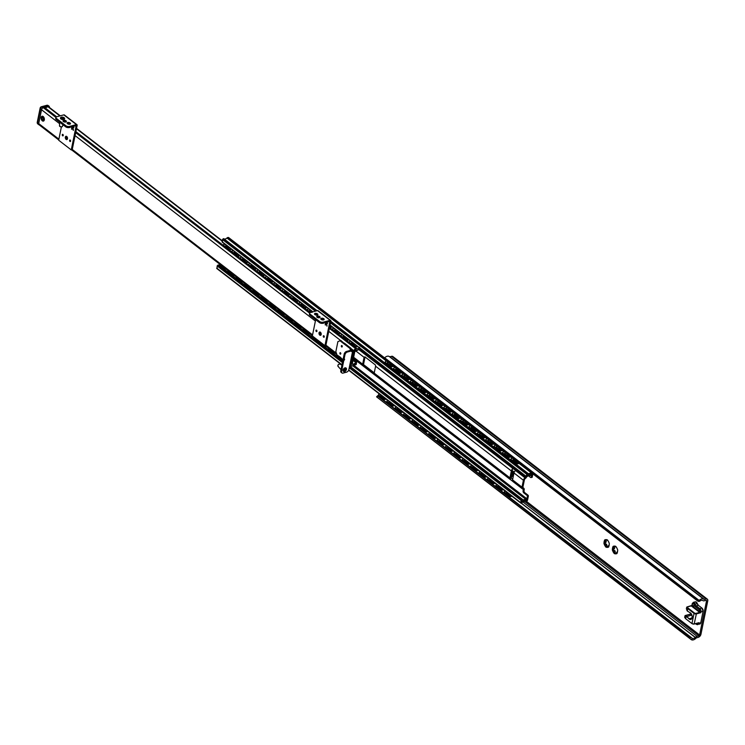 <?xml version="1.0" encoding="UTF-8"?>
<svg xmlns="http://www.w3.org/2000/svg" width="745" height="745" viewBox="0 0 745 745"><rect width="100%" height="100%" fill="white"/><g stroke="black" fill="none" stroke-linecap="round" stroke-linejoin="round"><path stroke-width="1.12" d="M617.251 552.585A1.043 0.643 -104.9 0 0 616.636 552.315L616.581 553.023L614.849 553.684A3.976 2.459 -104.9 0 0 616.422 553.665L616.702 553.721A4.191 2.58 -104.9 0 0 617.13 553.256L617.167 552.855A3.976 2.459 -104.9 0 0 617.512 551.868A3.976 2.459 -104.9 0 0 617.605 550.732L617.167 552.855M617.056 553.358L616.441 553.526L617.167 552.865M617.605 550.732L617.717 550.397A4.191 2.58 -104.9 0 0 617.558 549.484L617.335 549.149A3.976 2.459 -104.9 0 0 616.245 547.091A3.976 2.459 -104.9 0 0 616.208 547.044L616.031 546.653A4.191 2.58 -104.9 0 0 615.454 546.197L615.193 546.262A3.976 2.459 -104.9 0 0 613.619 546.281L613.34 546.225A4.191 2.58 -104.9 0 0 612.911 546.69L612.874 547.081A3.976 2.459 -104.9 0 0 612.437 549.214L612.325 549.549A4.191 2.58 -104.9 0 0 612.483 550.462L612.707 550.797A3.976 2.459 -104.9 0 0 613.843 552.902L614.01 553.293A4.191 2.58 -104.9 0 0 614.588 553.74L614.588 553.74M612.707 550.797L614.076 550.481L613.759 550.117A4.191 2.58 75.1 0 1 613.601 549.214L613.629 548.981M615.407 553.069A4.191 2.58 75.1 0 1 615.286 552.958L615.119 552.418L613.954 552.734L614.392 552.222L613.573 550.695L612.911 550.797M612.874 547.081L614.122 546.532M613.712 548.944L614.104 548.841A1.043 0.643 -104.9 0 0 614.206 548.823L613.293 549.056L613.61 547.51L613.033 547.193M612.641 549.149L613.293 549.056M615.696 546.942A1.043 0.643 -104.9 0 0 615.957 546.951L615.249 546.346M615.929 546.551L613.619 546.281M614.206 548.823A1.043 0.643 -104.9 0 0 614.42 547.296L614.206 546.886M615.119 552.418L615.202 552.008A1.043 0.643 -104.9 0 0 614.383 550.481L614.076 550.481M700.244 600.908A3.185 1.956 -52.3 0 1 702.768 600.535L702.824 600.572A3.353 2.058 127.7 0 0 704.295 600.777L706.055 600.312A0.838 0.512 -52.3 0 1 706.549 600.852L699.602 634.973A0.838 0.512 -52.3 0 1 698.819 635.857L697.059 636.323A3.353 2.058 127.7 0 0 695.336 637.385L695.262 637.459A3.185 1.956 -52.3 0 1 692.608 638.465L691.351 639.694A4.861 2.98 127.7 0 0 696.063 638.12A0.838 0.512 -52.3 0 1 696.528 637.822L698.214 637.366A2.933 1.797 127.7 0 0 700.952 634.274L707.75 600.87A2.933 1.797 127.7 0 0 707.312 599.138A2.933 1.797 127.7 0 0 706.027 598.961L704.342 599.418A0.838 0.512 -52.3 0 1 703.951 599.343A4.861 2.98 127.7 0 0 703.792 599.204A4.861 2.98 127.7 0 0 699.378 600.237L700.244 600.908L698.922 601.504L697.227 600.693L699.378 600.237M605.322 542.472L605.722 542.369A1.043 0.643 -104.9 0 0 606.039 540.823L605.741 540.069M607.026 546.597A4.191 2.58 75.1 0 1 606.896 546.485L606.821 545.536A1.043 0.643 -104.9 0 0 605.992 544.008L605.368 543.654A4.191 2.58 75.1 0 1 605.219 542.742L605.247 542.509M608.861 546.113A1.043 0.643 -104.9 0 0 608.097 545.917M607.054 546.56L606.467 547.212A3.976 2.459 -104.9 0 0 608.032 547.193L608.311 547.249A4.191 2.58 -104.9 0 0 608.749 546.783L608.786 546.392A3.976 2.459 -104.9 0 0 609.131 545.396A3.976 2.459 -104.9 0 0 609.214 544.26L608.786 546.392L607.054 546.56M608.255 545.843L608.032 547.193M609.214 544.26L609.326 543.925A4.191 2.58 -104.9 0 0 609.177 543.012L608.954 542.677A3.976 2.459 -104.9 0 0 607.855 540.619A3.976 2.459 -104.9 0 0 607.818 540.572L607.65 540.181A4.191 2.58 -104.9 0 0 607.063 539.734L606.803 539.79A3.976 2.459 -104.9 0 0 605.238 539.808L604.959 539.753A4.191 2.58 -104.9 0 0 604.521 540.218L604.484 540.619A3.976 2.459 -104.9 0 0 604.055 542.742L603.944 543.077A4.191 2.58 -104.9 0 0 604.093 543.99L604.316 544.325A3.976 2.459 -104.9 0 0 605.452 546.43L605.62 546.821A4.191 2.58 -104.9 0 0 606.207 547.277L606.207 547.277M604.316 544.325L605.694 544.008M606.737 545.945L605.564 546.262L606.011 545.759L605.182 544.222L604.521 544.325M604.484 540.619L605.815 540.414M605.825 542.351L604.912 542.583L605.229 541.038L604.651 540.73M604.251 542.686L604.912 542.583M607.566 540.479L606.868 539.874M607.548 540.088L605.238 539.808M697.767 601.103L384.839 359.667L384.401 358.392L384.895 357.591A4.861 2.98 -52.3 0 1 389.309 356.557A4.861 2.98 -52.3 0 1 389.467 356.697M379.019 395.846A3.185 1.956 127.7 0 1 378.125 395.819L376.728 396.955L690.708 639.21L689.619 638.102L690.392 637.338L692.142 638.195M377.78 395.642L376.579 396.834L689.619 638.102M389.57 356.762A0.838 0.512 127.7 0 0 389.858 356.771L391.544 356.324A2.933 1.797 -52.3 0 1 392.829 356.501L707.312 599.138M375.629 366.093L375.378 364.948L364.892 356.855L364.1 357.2A2.933 1.797 127.7 0 0 364.072 357.311L362.666 364.231A2.933 1.797 127.7 0 0 362.647 364.342L363.15 365.423L373.627 373.515L374.176 373.236A2.933 1.797 -52.3 0 1 374.195 373.124L375.601 366.205A2.933 1.797 -52.3 0 1 375.629 366.093M364.892 356.855L364.1 357.2L365.013 356.957M374.148 373.375L373.627 373.515L374.176 373.236M363.15 365.423L363.979 365.199L374.204 373.096M363.979 365.199A0.838 0.512 75.1 0 1 363.597 364.082L365.05 356.976M513.175 476.902L512.104 476.074L510.893 477.694L512.327 470.617L512.988 471.734A4.191 2.57 127.7 0 1 513.258 473.373L512.43 474.276L512.96 471.678M513.249 481.754A2.933 1.797 -52.3 0 1 513.007 481.615A2.933 1.797 -52.3 0 1 512.569 479.892L513.976 472.973A2.933 1.797 -52.3 0 1 515.531 470.514L515.698 470.384A1.676 1.024 127.7 0 1 515.717 470.365L512.914 468.493A2.933 1.797 127.7 0 0 511.359 470.952L509.953 477.871A2.933 1.797 127.7 0 0 510.39 479.594A2.933 1.797 127.7 0 0 510.623 479.733L510.688 479.761M532.88 473.885L532.181 477.331L530.626 477.517L528.298 475.71M525.97 476.558L524.964 477.787A2.933 1.797 127.7 0 0 523.409 480.255L522.003 487.165A2.933 1.797 127.7 0 0 522.45 488.897A2.933 1.797 127.7 0 0 522.683 489.037L523.372 489.335L523.092 490.694A1.676 1.034 -104.9 0 0 523.856 492.929L527.004 495.36L527.954 495.108L524.806 492.678A1.676 1.034 75.1 0 1 524.052 490.443L524.163 489.912A2.933 1.797 127.7 0 0 523.726 488.18A2.933 1.797 127.7 0 0 523.484 488.04L522.794 487.742L524.536 479.175L525.439 478.448A2.933 1.797 127.7 0 0 526.771 476.688M527.004 495.36L527.46 496.096L528.41 495.844L527.954 495.108M359.425 348.641L525.868 477.061M527.46 496.096L526.566 500.472L525.793 500.882A4.442 2.719 127.7 0 0 525.774 500.864A4.442 2.719 127.7 0 0 524.657 500.491L522.953 500.947A4.442 2.719 127.7 0 0 521.779 501.767L522.021 500.603A4.023 2.468 127.7 0 0 522.953 500.938L524.657 500.482A4.023 2.468 127.7 0 0 525.793 499.634L526.389 499.271L526.072 498.545A1.509 0.922 127.7 0 0 525.337 498.982A2.766 1.695 -52.3 0 1 522.841 499.644A1.509 0.922 127.7 0 0 522.208 499.578L521.146 500.472L520.699 502.642L521.23 503.117A1.509 0.922 127.7 0 0 521.994 502.651A3.185 1.956 -52.3 0 1 524.992 501.851A1.509 0.922 127.7 0 0 525.644 501.934L525.793 501.897A1.928 1.183 127.7 0 0 527.59 499.867L528.41 495.844M531.045 472.47A1.509 0.922 127.7 0 0 530.952 472.563A3.185 1.956 -52.3 0 1 527.954 473.364A1.509 0.922 127.7 0 0 527.302 473.271L526.063 476.269L526.873 476.66A1.509 0.922 127.7 0 0 527.6 476.232A2.766 1.695 -52.3 0 1 530.105 475.561A1.509 0.922 127.7 0 0 530.738 475.636L531.399 474.649L530.887 474.584A4.023 2.468 127.7 0 0 529.984 474.276L528.289 474.723A4.023 2.468 127.7 0 0 527.097 475.627L527.339 474.463A4.442 2.719 127.7 0 0 528.289 474.714L529.993 474.267A4.442 2.719 127.7 0 0 531.427 473.187L531.828 473.075M532.098 473.289L531.222 477.582M512.104 476.074A4.191 2.57 127.7 0 0 513.082 474.192M510.893 477.694L510.819 477.787A1.676 1.024 127.7 0 0 510.632 479.715A1.676 1.024 127.7 0 0 510.753 479.789A1.676 1.024 -52.3 0 1 510.753 479.789L512.746 481.326M513.082 468.354A1.676 1.024 127.7 0 0 512.29 470.551L512.327 470.617M530.272 474.099L530.887 474.584M222.504 242.2L222.504 239.536L223.295 238.717A1.509 0.922 -52.3 0 1 223.947 238.8A3.185 1.956 127.7 0 0 226.946 238.009A1.509 0.922 -52.3 0 1 227.709 237.543L227.858 237.497A1.928 1.183 -52.3 0 1 228.706 237.618L384.625 357.917M217.14 268.582L217.14 265.909L218.201 265.024A1.509 0.922 -52.3 0 1 218.834 265.09A2.766 1.695 127.7 0 0 219.896 265.239M352.338 363.7L353.242 364.398L352.208 364.333L355.039 350.429L356.212 349.778A4.228 2.589 127.7 0 0 358.717 349.675L359.705 347.254M44.309 119.889A2.514 1.546 -104.9 0 0 44.318 119.871A2.514 1.546 -104.9 0 0 43.508 116.853A2.514 1.546 -104.9 0 0 41.245 117.161A2.514 1.546 -104.9 0 0 42.186 120.718A2.514 1.546 -104.9 0 0 44.309 119.889M58.734 139.939L39.001 124.713A1.928 1.183 -52.3 0 1 38.712 123.577L41.524 109.729A1.928 1.183 -52.3 0 1 43.331 107.699L44.02 107.513A1.676 1.024 -52.3 0 1 44.7 107.578A2.766 1.695 127.7 0 0 46.59 107.345L47.876 106.656L59.898 115.931M358.978 348.371A2.766 1.695 -52.3 0 1 357.088 348.604A1.676 1.024 127.7 0 0 356.408 348.539L355.719 348.725A1.928 1.183 127.7 0 0 353.912 350.755L351.1 364.603A1.928 1.183 127.7 0 0 351.389 365.739A1.928 1.183 127.7 0 0 352.227 365.86L352.925 365.674A1.676 1.024 127.7 0 0 353.717 365.208A2.766 1.695 -52.3 0 1 355.719 364.407L355.98 363.104A4.228 2.589 127.7 0 0 353.242 364.398M355.98 363.104L356.473 363.057L355.952 363.225M60.233 115.838L48.481 106.768A1.676 0.829 11.5 0 0 48.062 106.637L47.876 106.656M359.528 348.129L358.717 349.675M353.009 360.384L356.473 363.057L356.166 364.64L355.719 364.407L356.175 364.603A1.676 0.829 -168.5 0 0 356.129 364.37M71.865 127.609L71.809 129.285M72.321 129.053L73.075 129.062L73.271 130.422L73.159 128.727L71.781 128.959L71.818 127.572L71.501 129.108L73.14 129.043L72.386 129.034L73.345 129.341L73.308 130.375M72.833 128.559L71.781 128.959M72.572 126.622L72.805 128.019M72.712 126.734L72.554 127.823M72.74 127.73L72.908 126.883L73.69 127.423L72.74 127.73L73.69 127.423M72.489 127.842L73.923 127.646L72.982 126.51M72.908 126.883L73.625 127.442M76.959 124.666L64.377 114.954A1.257 0.773 127.7 0 0 63.828 114.879L56.825 116.751A2.514 1.239 11.5 0 0 55.931 117.468A2.514 1.239 11.5 0 0 56.48 118.474L65.914 125.756A2.514 1.239 11.5 0 0 69.397 126.454L76.409 124.592A1.257 0.773 -52.3 0 1 76.959 124.666A1.257 0.773 -52.3 0 1 77.145 125.402L72.209 149.671L71.259 149.931L58.678 140.218L61.332 127.172M71.259 149.931L76.195 125.663L69.183 127.525A2.514 1.239 -168.5 0 1 65.7 126.827L56.266 119.545A2.514 1.239 -168.5 0 1 55.717 118.539L55.931 117.468M63.306 121.454A1.714 0.847 -168.5 0 1 65.886 121.975M67.404 123.623A1.714 0.847 -168.5 0 1 69.983 124.145M63.064 134.64L63.26 135.357M62.254 134.724A0.792 0.484 -104.9 0 0 63.241 135.488A0.792 0.484 -104.9 0 0 62.254 134.724M70.598 141.019L70.403 140.302M69.592 140.386A0.792 0.484 -104.9 0 0 70.579 141.15A0.792 0.484 -104.9 0 0 69.592 140.386M68.354 124.117A2.514 1.546 75.1 0 1 68.428 123.54M69.397 126.454L69.183 127.525A2.514 1.546 -104.9 0 0 69.676 127.516A2.514 1.546 -104.9 0 0 70.105 127.283M67.283 139.278A1.714 1.062 75.1 0 1 66.352 137.955A1.714 1.062 75.1 0 1 66.501 136.344M67.488 138.766A1.714 1.062 -104.9 0 0 67.152 136.978A1.714 1.062 -104.9 0 0 65.979 136.279A1.714 1.062 -104.9 0 0 65.392 138.207A1.714 1.062 -104.9 0 0 66.864 139.594A1.714 1.062 -104.9 0 0 67.488 138.766M65.774 122.012A1.714 0.847 11.5 0 0 66.389 121.519A1.714 0.847 11.5 0 0 64.871 120.345A1.714 0.847 11.5 0 0 63.018 120.839A1.714 0.847 11.5 0 0 63.902 121.817A1.714 0.847 11.5 0 0 65.774 122.012M69.881 124.182A1.714 0.847 11.5 0 0 70.486 123.698A1.714 0.847 11.5 0 0 68.978 122.515A1.714 0.847 11.5 0 0 67.124 123.009A1.714 0.847 11.5 0 0 68.009 123.987A1.714 0.847 11.5 0 0 69.881 124.182M61.677 118.129A0.959 0.475 -168.5 0 1 61.639 117.952A0.959 0.475 -168.5 0 1 62.506 117.645A0.959 0.475 -168.5 0 1 63.502 118.148A0.959 0.475 -168.5 0 1 63.53 118.334A0.959 0.475 -168.5 0 1 62.673 118.632A0.959 0.475 -168.5 0 1 61.677 118.129A0.959 0.475 -168.5 0 1 62.608 118.036A0.959 0.475 -168.5 0 1 63.427 118.502M64.573 118.772A2.095 1.034 -168.5 0 1 64.564 118.911A2.095 1.034 -168.5 0 1 62.692 119.573A2.095 1.034 -168.5 0 1 60.531 118.483A2.095 1.034 -168.5 0 1 60.466 118.082A2.095 1.034 -168.5 0 1 60.513 117.943M325.546 323.349L325.5 325.016M326.012 324.783L326.766 324.792L326.962 326.152L326.85 324.466L325.463 324.699L325.5 323.302L325.183 324.848L326.832 324.773L326.077 324.764L326.832 324.773L326.99 326.105M326.515 324.289L325.463 324.699M326.254 322.362L326.496 323.749M326.394 322.464L326.236 323.553M326.422 323.46L326.655 322.604L327.372 323.153L326.422 323.46L327.372 323.153M326.17 323.572L327.604 323.386L326.673 322.25M326.599 322.622L327.316 323.172M330.65 320.397L318.068 310.693A1.257 0.773 127.7 0 0 317.519 310.618L310.507 312.481A2.514 1.239 11.5 0 0 309.613 313.198A2.514 1.239 11.5 0 0 310.162 314.204L319.605 321.486A2.514 1.239 11.5 0 0 323.088 322.194L330.091 320.322A1.257 0.773 -52.3 0 1 330.65 320.397A1.257 0.773 -52.3 0 1 330.836 321.142L325.891 345.41L324.941 345.661L312.36 335.958L315.666 319.689M324.941 345.661L329.877 321.393L322.864 323.265A2.514 1.239 -168.5 0 1 319.382 322.557L309.948 315.275A2.514 1.239 -168.5 0 1 309.399 314.269L309.613 313.198M316.988 317.184A1.714 0.847 -168.5 0 1 319.568 317.715M321.095 319.363A1.714 0.847 -168.5 0 1 323.665 319.884M314.8 314.502A1.714 0.847 -168.5 0 1 317.379 315.033M316.746 330.37L316.942 331.087M315.936 330.463A0.792 0.484 -104.9 0 0 316.923 331.218A0.792 0.484 -104.9 0 0 315.936 330.463M324.28 336.749L324.084 336.032M323.274 336.125A0.792 0.484 -104.9 0 0 324.261 336.88A0.792 0.484 -104.9 0 0 323.274 336.125M322.045 319.847A2.514 1.546 75.1 0 1 322.119 319.27L323.041 319.987M322.883 323.255A2.514 1.546 -104.9 0 0 323.367 323.255A2.514 1.546 -104.9 0 0 323.786 323.013M320.974 335.008A1.714 1.062 75.1 0 1 320.033 333.685A1.714 1.062 75.1 0 1 320.192 332.074M321.179 334.505A1.714 1.062 -104.9 0 0 320.834 332.708A1.714 1.062 -104.9 0 0 319.661 332.009A1.714 1.062 -104.9 0 0 319.074 333.946A1.714 1.062 -104.9 0 0 320.546 335.334A1.714 1.062 -104.9 0 0 321.179 334.505M319.465 317.743A1.714 0.847 11.5 0 0 320.071 317.258A1.714 0.847 11.5 0 0 318.562 316.085A1.714 0.847 11.5 0 0 316.709 316.569A1.714 0.847 11.5 0 0 317.594 317.547A1.714 0.847 11.5 0 0 319.465 317.743M323.563 319.912A1.714 0.847 11.5 0 0 324.168 319.428A1.714 0.847 11.5 0 0 322.66 318.255A1.714 0.847 11.5 0 0 320.806 318.739A1.714 0.847 11.5 0 0 321.691 319.726A1.714 0.847 11.5 0 0 323.563 319.912M317.277 315.06A1.714 0.847 11.5 0 0 317.882 314.576A1.714 0.847 11.5 0 0 316.364 313.403A1.714 0.847 11.5 0 0 314.52 313.887A1.714 0.847 11.5 0 0 315.405 314.874A1.714 0.847 11.5 0 0 317.277 315.06M316.597 315.126L316.7 314.632M342.3 346.527L342.113 345.81M341.927 345.606A0.792 0.484 -104.9 0 0 341.657 346.947A0.792 0.484 -104.9 0 0 341.927 345.606M340.474 352.748A0.792 0.484 -104.9 0 0 340.204 354.089A0.792 0.484 -104.9 0 0 340.474 352.748M340.661 352.944L340.847 353.67M343.827 358.764A0.838 0.512 -52.3 0 1 343.026 359.798L343.817 360.403A0.838 0.512 127.7 0 0 344.106 358.978L343.315 358.364L344.19 354.089A2.514 1.537 -52.3 0 1 346.537 351.435L350.364 350.411L351.64 351.565L352.599 351.314L348.893 369.511A2.514 1.537 127.7 0 1 346.546 372.165L343.035 373.096A2.514 1.537 127.7 0 1 341.936 372.947A2.514 1.537 127.7 0 1 341.564 371.466L343.817 360.403M341.936 372.947L341.154 372.342A2.514 1.537 -52.3 0 1 340.782 370.861L343.026 359.798M352.599 351.314A1.257 0.624 -168.5 0 0 353.037 350.951A1.257 0.624 -168.5 0 0 352.767 350.448L351.193 349.237L350.234 349.489L351.808 350.699L351.016 350.914M346.537 351.435L347.328 352.04L351.146 351.016M347.328 352.04A2.514 1.537 127.7 0 0 344.972 354.695L344.19 354.089M344.106 358.978L344.972 354.695M344.395 343.566L340.856 340.437L337.895 341.62L335.855 351.612L336.991 354.965L340.791 357.488M343.184 359.733L340.4 357.591M350.234 349.489L349.861 348.371L346.974 346.146L347.934 345.894L350.811 348.12L349.861 348.371M347.543 345.997L347.403 345.484L346.453 345.745L346.974 346.146M346.453 345.745L343.827 343.724L344.786 343.464L347.403 345.484M344.264 343.063L343.305 343.315L343.827 343.724M343.305 343.315L339.897 340.688M351.193 349.237L350.811 348.12M349.982 364.156A1.257 0.624 11.5 0 0 350.429 363.802L353.037 350.951M345.345 368.999A0.959 0.587 -52.3 0 1 344.218 370.461M344.544 370.675A0.959 0.587 -52.3 0 1 345.503 369.073A0.959 0.587 -52.3 0 1 344.544 370.675M343.482 371.364A2.095 1.285 -52.3 0 1 343.371 371.289A2.095 1.285 -52.3 0 1 343.398 369.185A2.095 1.285 -52.3 0 1 345.438 367.797A2.095 1.285 -52.3 0 1 345.931 367.974A2.095 1.285 -52.3 0 1 346.025 368.058M49.151 106.321L49.012 106.982L49.151 106.321A1.676 1.024 -52.3 0 0 48.555 106.302A1.676 1.024 -52.3 0 1 49.151 106.321L48.993 107.112L49.151 106.321M43.136 107.746L48.555 106.302L47.503 105.492L42.083 106.935A1.676 1.034 -104.9 0 0 41.366 106.749A1.676 1.676 0 0 0 40.155 108.034A1.676 0.829 11.5 0 0 40.519 108.705L37.613 122.981A1.676 0.829 -168.5 0 1 37.25 122.31A1.676 1.676 0 0 0 37.865 123.968L38.917 124.778A1.676 1.024 -52.3 0 1 38.666 123.791L41.571 109.515A1.676 1.024 -52.3 0 1 43.136 107.746L48.555 106.302L47.503 105.492L42.083 106.935A1.676 1.024 127.7 0 0 40.519 108.705L37.613 122.981A1.676 1.024 127.7 0 0 37.865 123.968L38.917 124.778A1.676 1.024 -52.3 0 1 38.666 123.791L41.571 109.515A1.676 1.024 -52.3 0 1 43.136 107.746L42.083 106.935A1.676 1.034 -104.9 0 0 41.366 106.749A1.676 1.676 0 0 0 40.155 108.034A1.676 0.829 11.5 0 0 40.519 108.705L41.571 109.515L40.519 108.705A1.676 1.024 127.7 0 1 42.083 106.935L43.136 107.746M42.577 117.84A1.09 0.67 75.1 0 1 42.195 119.694A1.09 0.67 75.1 0 1 42.577 117.84M685.381 615.752L684.646 617.214L685.707 618.564L686.182 616.217L685.381 615.752L686.182 616.217A4.023 2.477 -104.9 0 1 686.704 616.636L689.153 618.667A3.436 2.114 -104.9 0 0 690.885 619.281A3.436 2.114 -104.9 0 0 692.142 617.652M684.832 616.292L685.111 615.556L690.764 614.178L685.139 615.547L690.28 614.178L690.513 613.014M691.341 605.909L691.937 605.685L691.546 606.132A1.257 0.624 -168.5 0 1 691.341 605.909L686.927 606.989L686.378 608.712M687.784 611.356A4.191 2.58 75.1 0 1 687.365 611.03L687.737 608.572L686.685 607.222M686.639 609.55L687.263 610.919A4.023 2.477 -104.9 0 0 687.784 611.3L690.224 612.79M691.565 614.346A4.191 2.58 -104.9 0 0 690.764 614.178M699.406 612.194L699.797 611.757A1.676 1.034 -104.9 0 0 699.043 609.522L695.43 606.728A3.353 2.067 75.1 0 1 694.238 605.08L694.182 604.465A1.462 0.903 -104.9 0 0 692.943 603.338A1.462 0.903 -104.9 0 0 692.403 604.046L692.142 604.698L692.152 603.971A1.676 1.034 75.1 0 1 693.111 603.161A1.676 1.034 75.1 0 1 694.182 604.465L694.238 605.08A1.63 1.006 75.1 0 1 693.316 606.374A1.63 1.006 75.1 0 1 692.142 604.698L691.937 605.685L700.011 611.878L699.723 612.381A1.257 0.624 -168.5 0 1 699.406 612.194L691.546 606.132M700.766 622.736L703.066 611.431L700.011 611.878L700.812 612.707L699.723 612.381L696.165 613.331L696.351 613.889A1.676 0.829 -168.5 0 1 694.033 613.424L694.424 612.977A1.257 0.624 11.5 0 0 696.165 613.331M687.263 606.998L688.166 608.153L687.737 608.572L694.033 613.424L691.993 623.416A1.676 0.829 11.5 0 0 694.321 623.882L697.693 623.146M694.303 623.956L698.782 622.699L697.543 623.09L698.782 622.699L698.633 623.407A2.514 1.546 75.1 0 1 697.711 624.627A2.514 1.546 75.1 0 1 696.631 624.338A0.838 0.512 127.7 0 1 696.258 624.291L695.532 623.723M691.993 623.49L692.245 623.686A1.257 0.624 -168.5 0 0 693.986 624.04L698 623.062M685.018 617.689L684.646 617.214M518.874 463.083L517.896 463.343A1.676 0.829 -168.5 0 1 515.568 462.878L511.377 459.646A1.676 0.829 -168.5 0 1 511.005 458.967A1.676 0.829 -168.5 0 1 511.601 458.492L512.588 458.231M511.023 459.199A1.676 0.829 11.5 0 0 510.921 459.395A1.676 0.829 11.5 0 0 511.284 460.075L515.484 463.306A1.676 0.829 11.5 0 0 517.803 463.772L519.265 463.39M511.564 495.956L511.238 496.04A1.676 0.829 -168.5 0 1 508.919 495.574L504.728 492.333A1.676 0.829 -168.5 0 1 504.356 491.663A1.676 0.829 -168.5 0 1 504.952 491.188L505.268 491.104M504.374 491.886A1.676 0.829 11.5 0 0 504.272 492.091A1.676 0.829 11.5 0 0 504.635 492.762L508.826 496.002A1.676 0.829 11.5 0 0 511.154 496.468L511.955 496.254M509.142 494.475L506.879 492.631A3.166 1.565 11.5 0 0 508.239 493.693L509.161 494.773A3.353 1.658 11.5 0 0 510.232 494.931M507.056 492.976L508.556 494.131M506.6 492.128A3.353 1.658 11.5 0 0 506.404 492.519A3.353 1.658 11.5 0 0 506.386 492.631L506.507 492.445M512.979 460.652L513.184 461.63A3.166 1.565 11.5 0 0 514.553 462.682L515.605 462.682M513.51 460.68L513.044 459.935L513.51 460.68A2.859 1.406 -168.5 0 0 514.003 461.323M513.696 459.088A3.353 1.658 11.5 0 0 513.054 459.823A3.353 1.658 11.5 0 0 513.044 459.935A3.353 1.658 -168.5 0 0 515.819 462.077L515.205 461.993L515.819 462.077A3.353 1.658 11.5 0 0 517.766 462.226M500.752 488.003L498.489 486.168A3.166 1.565 11.5 0 0 499.858 487.221L500.78 488.301A3.353 1.658 11.5 0 0 501.851 488.459M498.675 486.504L500.174 487.658M498.219 485.656A3.353 1.658 11.5 0 0 498.014 486.047A3.353 1.658 11.5 0 0 498.005 486.159L498.126 485.973M504.589 454.189L504.793 455.158A3.166 1.565 11.5 0 0 506.162 456.21L507.224 456.21M505.613 454.86A2.859 1.406 -168.5 0 1 505.129 454.217L504.654 453.463A3.353 1.658 11.5 0 1 504.672 453.36A3.353 1.658 11.5 0 1 505.306 452.615M504.654 453.463A3.353 1.658 -168.5 0 0 507.429 455.605L506.824 455.521L507.429 455.605A3.353 1.658 11.5 0 0 509.384 455.754M492.371 481.54L490.098 479.696A3.166 1.565 11.5 0 0 491.467 480.749L492.389 481.829A3.353 1.658 11.5 0 0 493.46 481.987M490.285 480.031L491.784 481.186M489.828 479.184A3.353 1.658 11.5 0 0 489.633 479.575A3.353 1.658 11.5 0 0 489.614 479.687L489.735 479.51M496.207 447.717L496.412 448.686A3.166 1.565 11.5 0 0 497.781 449.738L498.833 449.747M497.232 448.388A2.859 1.406 -168.5 0 1 496.738 447.745L496.272 446.991A3.353 1.658 11.5 0 1 496.282 446.888A3.353 1.658 11.5 0 1 496.924 446.143M496.272 446.991A3.353 1.658 -168.5 0 0 499.038 449.133L498.433 449.049L499.038 449.133A3.353 1.658 11.5 0 0 500.994 449.291M483.98 475.068L481.717 473.224A3.166 1.565 11.5 0 0 483.086 474.276L484.008 475.357A3.353 1.658 11.5 0 0 485.079 475.515M481.903 473.559L483.393 474.714M481.438 472.712A3.353 1.658 11.5 0 0 481.242 473.112A3.353 1.658 11.5 0 0 481.233 473.215L481.354 473.038M487.817 441.245L488.022 442.213A3.166 1.565 11.5 0 0 489.39 443.275L490.452 443.275M488.841 441.915A2.859 1.406 -168.5 0 1 488.357 441.273L487.882 440.528A3.353 1.658 11.5 0 1 487.9 440.416A3.353 1.658 11.5 0 1 488.534 439.671M487.882 440.528A3.353 1.658 -168.5 0 0 490.657 442.66L490.052 442.577L490.657 442.66A3.353 1.658 11.5 0 0 492.613 442.819M475.599 468.596L473.326 466.752A3.166 1.565 11.5 0 0 474.695 467.804L475.617 468.884A3.353 1.658 11.5 0 0 476.688 469.052M473.513 467.087L475.012 468.242M473.056 466.24A3.353 1.658 11.5 0 0 472.861 466.64A3.353 1.658 11.5 0 0 472.842 466.743L472.963 466.566M479.435 434.773L479.64 435.751A3.166 1.565 11.5 0 0 481.009 436.803L482.062 436.803M480.46 435.443A2.859 1.406 -168.5 0 1 479.966 434.801L479.501 434.056A3.353 1.658 11.5 0 1 479.51 433.944A3.353 1.658 11.5 0 1 480.153 433.208M479.501 434.056A3.353 1.658 -168.5 0 0 482.266 436.197L481.661 436.104L482.266 436.197A3.353 1.658 11.5 0 0 484.222 436.346M467.208 462.124L464.945 460.28A3.166 1.565 11.5 0 0 466.314 461.332L467.236 462.412A3.353 1.658 11.5 0 0 468.307 462.58M465.122 460.615L466.621 461.779M464.666 459.777A3.353 1.658 11.5 0 0 464.47 460.168A3.353 1.658 11.5 0 0 464.461 460.28L464.582 460.093M471.045 428.3L471.25 429.278A3.166 1.565 11.5 0 0 472.619 430.331L473.68 430.331M471.585 428.328L471.11 427.583L471.585 428.328A2.859 1.406 -168.5 0 0 472.069 428.971M471.762 426.736A3.353 1.658 11.5 0 0 471.129 427.472A3.353 1.658 11.5 0 0 471.11 427.583A3.353 1.658 -168.5 0 0 473.885 429.725L473.28 429.642L473.885 429.725A3.353 1.658 11.5 0 0 475.841 429.874M458.818 455.651L456.555 453.807A3.166 1.565 11.5 0 0 457.924 454.869L458.846 455.949A3.353 1.658 11.5 0 0 459.916 456.108M456.741 454.152L458.24 455.307M456.285 453.305A3.353 1.658 11.5 0 0 456.089 453.696A3.353 1.658 11.5 0 0 456.07 453.807L456.191 453.621M462.664 421.828L462.869 422.806A3.166 1.565 11.5 0 0 464.228 423.858L465.29 423.858M463.688 422.499A2.859 1.406 -168.5 0 1 463.194 421.856L462.719 421.111A3.353 1.658 11.5 0 1 462.738 421.009A3.353 1.658 11.5 0 1 463.381 420.264M462.719 421.111A3.353 1.658 -168.5 0 0 465.495 423.253L464.889 423.169L465.495 423.253A3.353 1.658 11.5 0 0 467.45 423.402M450.436 449.179L448.173 447.345A3.166 1.565 11.5 0 0 449.542 448.397L450.455 449.477A3.353 1.658 11.5 0 0 451.535 449.635M448.35 447.68L449.85 448.835M447.894 446.832A3.353 1.658 11.5 0 0 447.698 447.224A3.353 1.658 11.5 0 0 447.689 447.335L447.81 447.158M454.273 415.365L454.478 416.334A3.166 1.565 11.5 0 0 455.847 417.386L456.909 417.396M454.813 415.393L454.338 414.639L454.813 415.393A2.859 1.406 -168.5 0 0 455.297 416.036M454.99 413.792A3.353 1.658 11.5 0 0 454.357 414.537A3.353 1.658 11.5 0 0 454.338 414.639A3.353 1.658 -168.5 0 0 457.113 416.781L456.508 416.697L457.113 416.781A3.353 1.658 11.5 0 0 459.06 416.939M442.046 442.716L439.783 440.872A3.166 1.565 11.5 0 0 441.152 441.925L442.074 443.005A3.353 1.658 11.5 0 0 443.145 443.163M439.969 441.208L441.468 442.362M439.513 440.36A3.353 1.658 11.5 0 0 439.317 440.761A3.353 1.658 11.5 0 0 439.299 440.863L439.42 440.686M445.892 408.893L446.097 409.862A3.166 1.565 11.5 0 0 447.456 410.914L448.518 410.923M446.907 409.564A2.859 1.406 -168.5 0 1 446.423 408.921L445.948 408.167A3.353 1.658 11.5 0 1 445.966 408.064A3.353 1.658 11.5 0 1 446.609 407.319M445.948 408.167A3.353 1.658 -168.5 0 0 448.723 410.309L448.118 410.225L448.723 410.309A3.353 1.658 11.5 0 0 450.678 410.467M433.665 436.244L431.402 434.4A3.166 1.565 11.5 0 0 432.761 435.453L433.683 436.533A3.353 1.658 11.5 0 0 434.754 436.691M431.579 434.735L433.078 435.89M431.122 433.888A3.353 1.658 11.5 0 0 430.927 434.288A3.353 1.658 11.5 0 0 430.917 434.391L431.029 434.214M437.501 402.421L437.706 403.39A3.166 1.565 11.5 0 0 439.075 404.451L440.127 404.451M438.526 403.092A2.859 1.406 -168.5 0 1 438.041 402.449L437.566 401.704A3.353 1.658 11.5 0 1 437.576 401.592A3.353 1.658 11.5 0 1 438.218 400.857M437.566 401.704A3.353 1.658 -168.5 0 0 440.342 403.837L439.727 403.753L440.342 403.837A3.353 1.658 11.5 0 0 442.288 403.995M425.274 429.772L423.011 427.928A3.166 1.565 11.5 0 0 424.38 428.98L425.302 430.061A3.353 1.658 11.5 0 0 426.373 430.228M423.197 428.263L424.697 429.427M422.741 427.416A3.353 1.658 11.5 0 0 422.545 427.816A3.353 1.658 11.5 0 0 422.527 427.928L422.648 427.742M429.111 395.949L429.325 396.927A3.166 1.565 11.5 0 0 430.685 397.979L431.746 397.979M430.135 396.619A2.859 1.406 -168.5 0 1 429.651 395.977L429.176 395.232A3.353 1.658 11.5 0 1 429.195 395.12A3.353 1.658 11.5 0 1 429.837 394.384M429.176 395.232A3.353 1.658 -168.5 0 0 431.951 397.374L431.346 397.281L431.951 397.374A3.353 1.658 11.5 0 0 433.907 397.523M416.893 423.3L414.63 421.456A3.166 1.565 11.5 0 0 415.989 422.517L416.911 423.588A3.353 1.658 11.5 0 0 417.982 423.756M414.807 421.8L416.306 422.955M414.35 420.953A3.353 1.658 11.5 0 0 414.155 421.344A3.353 1.658 11.5 0 0 414.146 421.456L414.257 421.27M420.729 389.477L420.934 390.454A3.166 1.565 11.5 0 0 422.303 391.507L423.356 391.507M421.754 390.147A2.859 1.406 -168.5 0 1 421.27 389.505L420.795 388.76A3.353 1.658 11.5 0 1 420.804 388.648A3.353 1.658 11.5 0 1 421.447 387.912M420.795 388.76A3.353 1.658 -168.5 0 0 423.57 390.901L422.955 390.818L423.57 390.901A3.353 1.658 11.5 0 0 425.516 391.05M408.502 416.828L406.239 414.984A3.166 1.565 11.5 0 0 407.608 416.045L408.53 417.126A3.353 1.658 11.5 0 0 409.601 417.284M406.425 415.328L407.925 416.483M405.969 414.481A3.353 1.658 11.5 0 0 405.774 414.872A3.353 1.658 11.5 0 0 405.755 414.984L405.876 414.797M412.339 383.005L412.544 383.982A3.166 1.565 11.5 0 0 413.913 385.035L414.974 385.035M413.363 383.675A2.859 1.406 -168.5 0 1 412.879 383.042L412.404 382.287A3.353 1.658 11.5 0 1 412.423 382.185A3.353 1.658 11.5 0 1 413.065 381.44M412.404 382.287A3.353 1.658 -168.5 0 0 415.179 384.429L414.574 384.346L415.179 384.429A3.353 1.658 11.5 0 0 417.135 384.578M400.121 410.355L397.858 408.521A3.166 1.565 11.5 0 0 399.218 409.573L400.139 410.653A3.353 1.658 11.5 0 0 401.21 410.812M398.035 408.856L399.534 410.011M397.579 408.009A3.353 1.658 11.5 0 0 397.383 408.4A3.353 1.658 11.5 0 0 397.364 408.511L397.485 408.335M403.958 376.542L404.163 377.51A3.166 1.565 11.5 0 0 405.531 378.562L406.584 378.572M404.982 377.212A2.859 1.406 -168.5 0 1 404.488 376.57L404.023 375.815A3.353 1.658 11.5 0 1 404.032 375.713A3.353 1.658 11.5 0 1 404.675 374.968M404.023 375.815A3.353 1.658 -168.5 0 0 406.798 377.957L406.183 377.873L406.798 377.957A3.353 1.658 11.5 0 0 408.744 378.115M391.73 403.892L389.467 402.049A3.166 1.565 11.5 0 0 390.836 403.101L391.758 404.181A3.353 1.658 11.5 0 0 392.829 404.339M389.654 402.384L391.153 403.539M389.188 401.536A3.353 1.658 11.5 0 0 388.992 401.937A3.353 1.658 11.5 0 0 388.983 402.039L389.104 401.862M395.567 370.069L395.772 371.038A3.166 1.565 11.5 0 0 397.141 372.1L398.203 372.1M396.107 370.097L395.632 369.352L396.107 370.097A2.859 1.406 -168.5 0 0 396.591 370.74M396.284 368.496A3.353 1.658 11.5 0 0 395.651 369.241A3.353 1.658 11.5 0 0 395.632 369.352A3.353 1.658 -168.5 0 0 398.407 371.485L397.802 371.401L398.407 371.485A3.353 1.658 11.5 0 0 400.363 371.643M513.082 459.972A3.353 1.658 -168.5 0 1 514.031 459.339M508.677 493.907L506.693 492.361A3.353 1.658 -168.5 0 1 506.814 492.296M504.7 453.5A3.353 1.658 -168.5 0 1 505.185 453.062M500.286 487.435L498.312 485.898A3.353 1.658 -168.5 0 1 498.433 485.824M496.31 447.028A3.353 1.658 -168.5 0 1 496.794 446.6M487.928 440.556A3.353 1.658 -168.5 0 1 488.413 440.127M479.538 434.093A3.353 1.658 -168.5 0 1 480.022 433.655M471.157 427.621A3.353 1.658 -168.5 0 1 472.097 426.987M462.766 421.149A3.353 1.658 -168.5 0 1 463.25 420.711M454.385 414.676A3.353 1.658 -168.5 0 1 455.325 414.052M449.971 448.611L447.987 447.075A3.353 1.658 -168.5 0 1 448.108 447M445.994 408.204A3.353 1.658 -168.5 0 1 446.478 407.776M441.589 442.139L439.606 440.602A3.353 1.658 -168.5 0 1 439.727 440.528M437.604 401.732A3.353 1.658 -168.5 0 1 438.088 401.304M433.199 435.676L431.215 434.13A3.353 1.658 -168.5 0 1 431.336 434.056M429.222 395.269A3.353 1.658 -168.5 0 1 429.707 394.831M424.808 429.204L422.834 427.658A3.353 1.658 -168.5 0 1 422.955 427.583M420.832 388.797A3.353 1.658 -168.5 0 1 421.316 388.359M416.427 422.732L414.444 421.186A3.353 1.658 -168.5 0 1 414.565 421.111M412.451 382.325A3.353 1.658 -168.5 0 1 412.935 381.887M408.037 416.259L406.062 414.723A3.353 1.658 -168.5 0 1 406.183 414.648M404.06 375.853A3.353 1.658 -168.5 0 1 404.544 375.424M399.655 409.787L397.672 408.251A3.353 1.658 -168.5 0 1 397.793 408.176M395.679 369.38A3.353 1.658 -168.5 0 1 396.619 368.756M391.265 403.315L389.29 401.779A3.353 1.658 -168.5 0 1 389.412 401.704M506.395 492.631A3.353 1.658 11.5 0 0 509.161 494.764A3.343 1.648 11.5 0 1 506.395 492.631M498.005 486.159A3.353 1.658 11.5 0 0 500.78 488.301A3.343 1.648 11.5 0 1 498.014 486.159M489.614 479.687A3.353 1.658 11.5 0 0 492.389 481.829A3.343 1.648 11.5 0 1 489.623 479.687M481.233 473.215A3.353 1.658 11.5 0 0 484.008 475.357A3.343 1.648 11.5 0 1 481.242 473.215M475.608 468.875A3.343 1.648 11.5 0 1 472.851 466.752A3.353 1.658 11.5 0 0 475.617 468.884M464.461 460.28A3.353 1.658 11.5 0 0 467.227 462.412A3.343 1.648 11.5 0 1 464.47 460.28M456.07 453.807A3.353 1.658 11.5 0 0 458.846 455.949A3.343 1.648 11.5 0 1 456.08 453.807M447.689 447.335A3.353 1.658 11.5 0 0 450.455 449.477A3.343 1.648 11.5 0 1 447.698 447.335M439.299 440.863A3.353 1.658 11.5 0 0 442.074 443.005A3.343 1.648 11.5 0 1 439.308 440.863M430.917 434.391A3.353 1.658 11.5 0 0 433.683 436.533A3.343 1.648 11.5 0 1 430.927 434.391M422.527 427.928A3.353 1.658 11.5 0 0 425.302 430.061A3.343 1.648 11.5 0 1 422.536 427.928M414.146 421.456A3.353 1.658 11.5 0 0 416.911 423.588A3.343 1.648 11.5 0 1 414.146 421.456M405.755 414.984A3.353 1.658 11.5 0 0 408.53 417.126A3.343 1.648 11.5 0 1 405.764 414.984M397.374 408.511A3.353 1.658 11.5 0 0 400.139 410.653A3.343 1.648 11.5 0 1 397.374 408.511M391.749 404.172A3.343 1.648 11.5 0 1 388.992 402.039A3.353 1.658 11.5 0 0 391.758 404.181M503.173 489.484L502.856 489.567A1.676 0.829 -168.5 0 1 500.528 489.102L496.338 485.861A1.676 0.829 -168.5 0 1 495.974 485.191A1.676 0.829 -168.5 0 1 496.561 484.716L496.887 484.632M494.792 483.011L494.466 483.095A1.676 0.829 -168.5 0 1 492.147 482.63L487.947 479.398A1.676 0.829 -168.5 0 1 487.584 478.718A1.676 0.829 -168.5 0 1 488.18 478.243L488.496 478.16M486.401 476.539L486.085 476.632A1.676 0.829 -168.5 0 1 483.756 476.157L479.566 472.926A1.676 0.829 -168.5 0 1 479.193 472.246A1.676 0.829 -168.5 0 1 479.789 471.771L480.115 471.687M478.02 470.076L477.694 470.16A1.676 0.829 -168.5 0 1 475.375 469.685L471.175 466.454A1.676 0.829 -168.5 0 1 470.812 465.783A1.676 0.829 -168.5 0 1 471.408 465.308L471.725 465.215M469.629 463.604L469.313 463.688A1.676 0.829 -168.5 0 1 466.985 463.222L462.794 459.982A1.676 0.829 -168.5 0 1 462.422 459.311A1.676 0.829 -168.5 0 1 463.017 458.836L463.343 458.752M461.248 457.132L460.922 457.216A1.676 0.829 -168.5 0 1 458.603 456.75L454.403 453.509A1.676 0.829 -168.5 0 1 454.04 452.839A1.676 0.829 -168.5 0 1 454.636 452.364L454.953 452.28M452.858 450.66L452.541 450.744A1.676 0.829 -168.5 0 1 450.213 450.278L446.022 447.047A1.676 0.829 -168.5 0 1 445.65 446.367A1.676 0.829 -168.5 0 1 446.246 445.892L446.572 445.808M444.476 444.188L444.15 444.271A1.676 0.829 -168.5 0 1 441.832 443.806L437.632 440.574A1.676 0.829 -168.5 0 1 437.268 439.895A1.676 0.829 -168.5 0 1 437.864 439.42L438.181 439.336M436.086 437.715L435.76 437.809A1.676 0.829 -168.5 0 1 433.441 437.334L429.25 434.102A1.676 0.829 -168.5 0 1 428.878 433.432A1.676 0.829 -168.5 0 1 429.474 432.957L429.8 432.864M427.704 431.253L427.379 431.336A1.676 0.829 -168.5 0 1 425.05 430.861L420.86 427.63A1.676 0.829 -168.5 0 1 420.497 426.96A1.676 0.829 -168.5 0 1 421.083 426.485L421.409 426.391M419.314 424.78L418.988 424.864A1.676 0.829 -168.5 0 1 416.669 424.399L412.479 421.158A1.676 0.829 -168.5 0 1 412.106 420.487A1.676 0.829 -168.5 0 1 412.702 420.012L413.028 419.929M410.923 418.308L410.607 418.392A1.676 0.829 -168.5 0 1 408.279 417.926L404.088 414.686A1.676 0.829 -168.5 0 1 403.725 414.015A1.676 0.829 -168.5 0 1 404.312 413.54L404.637 413.456M402.542 411.836L402.216 411.92A1.676 0.829 -168.5 0 1 399.897 411.454L395.707 408.223A1.676 0.829 -168.5 0 1 395.334 407.543A1.676 0.829 -168.5 0 1 395.93 407.068L396.247 406.984M394.152 405.364L393.835 405.457A1.676 0.829 -168.5 0 1 391.507 404.982L387.316 401.751A1.676 0.829 -168.5 0 1 386.953 401.071A1.676 0.829 -168.5 0 1 387.54 400.596L387.866 400.512M383.349 397.42L381.077 395.576A3.166 1.565 11.5 0 0 382.446 396.629L383.368 397.709A3.353 1.658 11.5 0 0 384.439 397.867M381.263 395.912L382.762 397.066M380.807 395.064A3.353 1.658 11.5 0 0 380.611 395.465A3.353 1.658 11.5 0 0 380.593 395.567L380.714 395.39M387.186 363.597L387.391 364.566A3.166 1.565 11.5 0 0 388.76 365.627L389.812 365.627M391.972 365.171A3.353 1.658 -168.5 0 1 390.017 365.013L389.412 364.929L390.017 365.013A3.353 1.658 -168.5 0 1 387.251 362.88A3.353 1.658 -168.5 0 1 387.26 362.768A3.353 1.658 -168.5 0 1 387.903 362.033M387.288 362.917A3.353 1.658 -168.5 0 1 387.772 362.48M387.251 362.88L387.717 363.625A2.859 1.406 -168.5 0 0 388.21 364.268M385.23 362.135A1.676 0.829 11.5 0 0 385.128 362.34A1.676 0.829 11.5 0 0 385.491 363.011L389.691 366.251A1.676 0.829 11.5 0 0 392.01 366.717L393.472 366.326M378.581 394.831A1.676 0.829 11.5 0 0 378.479 395.036A1.676 0.829 11.5 0 0 378.842 395.707L383.032 398.938A1.676 0.829 11.5 0 0 385.361 399.413L386.161 399.199M393.081 366.028L392.094 366.289A1.676 0.829 -168.5 0 1 389.775 365.823L385.584 362.582A1.676 0.829 -168.5 0 1 385.212 361.912A1.676 0.829 -168.5 0 1 385.808 361.437L386.795 361.176M380.593 395.567A3.353 1.658 11.5 0 0 383.368 397.709A3.343 1.648 11.5 0 1 380.602 395.567M385.77 398.892L385.444 398.985A1.676 0.829 -168.5 0 1 383.126 398.51L378.926 395.278A1.676 0.829 -168.5 0 1 378.562 394.608A1.676 0.829 -168.5 0 1 379.158 394.133L379.475 394.04M495.984 485.414A1.676 0.829 11.5 0 0 495.881 485.619A1.676 0.829 11.5 0 0 496.254 486.289L500.444 489.53A1.676 0.829 11.5 0 0 502.763 489.996L503.564 489.782M510.493 456.611L509.506 456.881A1.676 0.829 -168.5 0 1 507.187 456.406L502.987 453.174A1.676 0.829 -168.5 0 1 502.624 452.494A1.676 0.829 -168.5 0 1 503.22 452.019L504.197 451.759M502.633 452.727A1.676 0.829 11.5 0 0 502.53 452.923A1.676 0.829 11.5 0 0 502.903 453.603L507.094 456.834A1.676 0.829 11.5 0 0 509.422 457.309L510.884 456.918M487.603 478.951A1.676 0.829 11.5 0 0 487.5 479.147A1.676 0.829 11.5 0 0 487.863 479.827L492.054 483.058A1.676 0.829 11.5 0 0 494.382 483.524L495.183 483.319M502.102 450.148L501.115 450.408A1.676 0.829 -168.5 0 1 498.796 449.933L494.606 446.702A1.676 0.829 -168.5 0 1 494.233 446.031A1.676 0.829 -168.5 0 1 494.829 445.557L495.816 445.287M494.252 446.255A1.676 0.829 11.5 0 0 494.149 446.46A1.676 0.829 11.5 0 0 494.512 447.13L498.712 450.362A1.676 0.829 11.5 0 0 501.031 450.837L502.493 450.446M479.212 472.479A1.676 0.829 11.5 0 0 479.11 472.675A1.676 0.829 11.5 0 0 479.482 473.354L483.673 476.586A1.676 0.829 11.5 0 0 485.991 477.061L486.792 476.847M493.721 443.675L492.734 443.936A1.676 0.829 -168.5 0 1 490.406 443.471L486.215 440.23A1.676 0.829 -168.5 0 1 485.852 439.559A1.676 0.829 -168.5 0 1 486.448 439.084L487.426 438.824M485.861 439.783A1.676 0.829 11.5 0 0 485.759 439.988A1.676 0.829 11.5 0 0 486.131 440.658L490.322 443.899A1.676 0.829 11.5 0 0 492.65 444.365L494.112 443.973M470.831 466.007A1.676 0.829 11.5 0 0 470.728 466.212A1.676 0.829 11.5 0 0 471.091 466.882L475.282 470.114A1.676 0.829 11.5 0 0 477.61 470.589L478.411 470.374M485.33 437.203L484.343 437.464A1.676 0.829 -168.5 0 1 482.024 436.998L477.834 433.758A1.676 0.829 -168.5 0 1 477.461 433.087A1.676 0.829 -168.5 0 1 478.057 432.612L479.044 432.351M477.48 433.311A1.676 0.829 11.5 0 0 477.377 433.515A1.676 0.829 11.5 0 0 477.741 434.186L481.94 437.427A1.676 0.829 11.5 0 0 484.259 437.892L485.721 437.501M462.44 459.535A1.676 0.829 11.5 0 0 462.338 459.74A1.676 0.829 11.5 0 0 462.71 460.41L466.901 463.651A1.676 0.829 11.5 0 0 469.22 464.116L470.021 463.902M476.949 430.731L475.962 430.992A1.676 0.829 -168.5 0 1 473.634 430.526L469.443 427.285A1.676 0.829 -168.5 0 1 469.08 426.615A1.676 0.829 -168.5 0 1 469.667 426.14L470.654 425.879M469.089 426.838A1.676 0.829 11.5 0 0 468.987 427.043A1.676 0.829 11.5 0 0 469.359 427.714L473.55 430.955A1.676 0.829 11.5 0 0 475.869 431.42L477.331 431.029M454.05 453.062A1.676 0.829 11.5 0 0 453.956 453.267A1.676 0.829 11.5 0 0 454.32 453.938L458.51 457.179A1.676 0.829 11.5 0 0 460.838 457.644L461.639 457.43M468.558 424.259L467.571 424.52A1.676 0.829 -168.5 0 1 465.253 424.054L461.062 420.823A1.676 0.829 -168.5 0 1 460.689 420.143A1.676 0.829 -168.5 0 1 461.285 419.668L462.272 419.407M460.708 420.376A1.676 0.829 11.5 0 0 460.606 420.571A1.676 0.829 11.5 0 0 460.969 421.251L465.169 424.482A1.676 0.829 11.5 0 0 467.488 424.948L468.95 424.566M445.668 446.59A1.676 0.829 11.5 0 0 445.566 446.795A1.676 0.829 11.5 0 0 445.929 447.475L450.129 450.706A1.676 0.829 11.5 0 0 452.448 451.172L453.249 450.958M460.177 417.787L459.19 418.057A1.676 0.829 -168.5 0 1 456.862 417.582L452.671 414.35A1.676 0.829 -168.5 0 1 452.308 413.671A1.676 0.829 -168.5 0 1 452.895 413.205L453.882 412.935M452.317 413.903A1.676 0.829 11.5 0 0 452.215 414.099A1.676 0.829 11.5 0 0 452.588 414.779L456.778 418.01A1.676 0.829 11.5 0 0 459.097 418.485L460.559 418.094M437.278 440.127A1.676 0.829 11.5 0 0 437.175 440.323A1.676 0.829 11.5 0 0 437.548 441.003L441.738 444.234A1.676 0.829 11.5 0 0 444.067 444.7L444.858 444.495M451.787 411.324L450.8 411.585A1.676 0.829 -168.5 0 1 448.481 411.11L444.29 407.878A1.676 0.829 -168.5 0 1 443.918 407.208A1.676 0.829 -168.5 0 1 444.514 406.733L445.501 406.463M443.936 407.431A1.676 0.829 11.5 0 0 443.834 407.636A1.676 0.829 11.5 0 0 444.197 408.307L448.388 411.538A1.676 0.829 11.5 0 0 450.716 412.013L452.178 411.622M428.897 433.655A1.676 0.829 11.5 0 0 428.794 433.851A1.676 0.829 11.5 0 0 429.157 434.531L433.357 437.762A1.676 0.829 11.5 0 0 435.676 438.237L436.477 438.023M443.396 404.852L442.418 405.112A1.676 0.829 -168.5 0 1 440.09 404.647L435.899 401.406A1.676 0.829 -168.5 0 1 435.536 400.736A1.676 0.829 -168.5 0 1 436.123 400.261L437.11 400M435.546 400.959A1.676 0.829 11.5 0 0 435.443 401.164A1.676 0.829 11.5 0 0 435.816 401.834L440.006 405.075A1.676 0.829 11.5 0 0 442.325 405.541L443.787 405.15M420.506 427.183A1.676 0.829 11.5 0 0 420.404 427.388A1.676 0.829 11.5 0 0 420.776 428.058L424.967 431.29A1.676 0.829 11.5 0 0 427.295 431.765L428.086 431.551M435.015 398.379L434.028 398.64A1.676 0.829 -168.5 0 1 431.709 398.175L427.509 394.934A1.676 0.829 -168.5 0 1 427.146 394.263A1.676 0.829 -168.5 0 1 427.742 393.788L428.72 393.528M427.164 394.487A1.676 0.829 11.5 0 0 427.062 394.692A1.676 0.829 11.5 0 0 427.425 395.362L431.616 398.603A1.676 0.829 11.5 0 0 433.944 399.069L435.406 398.677M412.125 420.711A1.676 0.829 11.5 0 0 412.022 420.916A1.676 0.829 11.5 0 0 412.385 421.586L416.585 424.827A1.676 0.829 11.5 0 0 418.904 425.293L419.705 425.078M426.624 391.907L425.646 392.168A1.676 0.829 -168.5 0 1 423.318 391.702L419.128 388.471A1.676 0.829 -168.5 0 1 418.755 387.791A1.676 0.829 -168.5 0 1 419.351 387.316L420.338 387.055M418.774 388.015A1.676 0.829 11.5 0 0 418.671 388.219A1.676 0.829 11.5 0 0 419.044 388.899L423.235 392.131A1.676 0.829 11.5 0 0 425.553 392.596L427.015 392.205M403.734 414.239A1.676 0.829 11.5 0 0 403.632 414.444A1.676 0.829 11.5 0 0 404.004 415.114L408.195 418.355A1.676 0.829 11.5 0 0 410.514 418.82L411.315 418.606M418.243 385.435L417.256 385.705A1.676 0.829 -168.5 0 1 414.937 385.23L410.737 381.999A1.676 0.829 -168.5 0 1 410.374 381.319A1.676 0.829 -168.5 0 1 410.97 380.844L411.948 380.583M410.383 381.552A1.676 0.829 11.5 0 0 410.29 381.747A1.676 0.829 11.5 0 0 410.653 382.427L414.844 385.659A1.676 0.829 11.5 0 0 417.172 386.124L418.634 385.742M395.353 407.766A1.676 0.829 11.5 0 0 395.25 407.971A1.676 0.829 11.5 0 0 395.614 408.651L399.804 411.883A1.676 0.829 11.5 0 0 402.132 412.348L402.933 412.134M409.852 378.963L408.875 379.233A1.676 0.829 -168.5 0 1 406.547 378.758L402.356 375.527A1.676 0.829 -168.5 0 1 401.983 374.856A1.676 0.829 -168.5 0 1 402.579 374.381L403.567 374.111M402.002 375.08A1.676 0.829 11.5 0 0 401.9 375.284A1.676 0.829 11.5 0 0 402.263 375.955L406.463 379.186A1.676 0.829 11.5 0 0 408.781 379.661L410.244 379.27M386.962 401.304A1.676 0.829 11.5 0 0 386.86 401.499A1.676 0.829 11.5 0 0 387.232 402.179L391.423 405.41A1.676 0.829 11.5 0 0 393.742 405.885L394.543 405.671M401.471 372.5L400.484 372.761A1.676 0.829 -168.5 0 1 398.165 372.286L393.965 369.054A1.676 0.829 -168.5 0 1 393.602 368.384A1.676 0.829 -168.5 0 1 394.198 367.909L395.176 367.648M393.611 368.607A1.676 0.829 11.5 0 0 393.509 368.812A1.676 0.829 11.5 0 0 393.882 369.483L398.072 372.714A1.676 0.829 11.5 0 0 400.4 373.189L401.862 372.798M351.649 344.6A2.775 1.369 11.5 0 0 352.888 345.55M352.413 344.237A2.468 1.22 -168.5 0 1 351.985 343.613L351.556 342.905L352.087 343.072M351.985 343.613L351.556 342.905M354.713 345.103L353.614 344.879L354.713 345.103M351.994 343.529L353.931 344.805M343.268 338.128A2.775 1.369 11.5 0 0 344.497 339.077M344.022 337.764A2.468 1.22 -168.5 0 1 343.594 337.15L343.166 336.433L343.706 336.61M343.594 337.15L343.166 336.433M346.323 338.63L345.233 338.407L346.323 338.63M343.603 337.057L345.55 338.332M334.878 331.655A2.775 1.369 11.5 0 0 336.116 332.605M335.641 331.301A2.468 1.22 -168.5 0 1 335.213 330.678L334.784 329.961L335.315 330.137M335.213 330.678L334.784 329.961M337.932 332.158L336.842 331.935L337.932 332.158M335.222 330.584L337.159 331.86M310.479 311.885A2.468 1.22 -168.5 0 1 310.05 311.261L309.622 310.553L310.153 310.721M310.05 311.261L309.622 310.553M312.006 312.453L310.032 311.187M301.334 305.776A2.775 1.369 11.5 0 0 302.572 306.726M302.097 305.413A2.468 1.22 -168.5 0 1 301.66 304.789L301.241 304.081L301.772 304.249M301.66 304.789L301.241 304.081M304.388 306.279L303.299 306.055L304.388 306.279M301.194 304.798L301.846 304.537M301.678 304.705L303.615 305.981M292.953 299.304A2.775 1.369 11.5 0 0 294.182 300.254M293.707 298.941A2.468 1.22 -168.5 0 1 293.279 298.326L292.85 297.609L293.381 297.786M293.279 298.326L292.85 297.609M296.007 299.807L294.908 299.583L296.007 299.807M293.288 298.233L295.225 299.509M284.562 292.832A2.775 1.369 11.5 0 0 285.791 293.791M285.326 292.478A2.468 1.22 -168.5 0 1 284.888 291.854L284.469 291.137L285 291.314M284.888 291.854L284.469 291.137M287.617 293.334L286.527 293.111L287.617 293.334M284.897 291.761L286.844 293.036M276.181 286.369A2.775 1.369 11.5 0 0 277.41 287.319M276.935 286.005A2.468 1.22 -168.5 0 1 276.507 285.382L276.078 284.674L276.609 284.841M276.507 285.382L276.078 284.674M279.235 286.862L278.136 286.639L279.235 286.862M267.79 279.897A2.775 1.369 11.5 0 0 269.019 280.846M268.545 279.533A2.468 1.22 -168.5 0 1 268.116 278.909L267.697 278.202L268.228 278.369M268.116 278.909L267.697 278.202M270.845 280.39L269.755 280.176L270.845 280.39M259.4 273.424A2.775 1.369 11.5 0 0 260.638 274.374M260.163 273.061A2.468 1.22 -168.5 0 1 259.735 272.437L259.307 271.729L259.837 271.897M259.735 272.437L259.307 271.729M262.464 273.918L261.365 273.704L262.464 273.918M251.018 266.952A2.775 1.369 11.5 0 0 252.248 267.902M251.773 266.589A2.468 1.22 -168.5 0 1 251.344 265.974L250.925 265.257L251.456 265.434M251.344 265.974L250.925 265.257M254.073 267.455L252.983 267.231L254.073 267.455M250.869 265.974L251.531 265.714M242.628 260.48A2.775 1.369 11.5 0 0 243.866 261.43M243.392 260.126A2.468 1.22 -168.5 0 1 242.963 259.502L242.535 258.785L243.066 258.962M242.963 259.502L242.535 258.785M245.692 260.983L244.593 260.759L245.692 260.983M234.247 254.008A2.775 1.369 11.5 0 0 235.476 254.967M235.001 253.654A2.468 1.22 -168.5 0 1 234.573 253.03L234.144 252.313L234.684 252.49M234.573 253.03L234.144 252.313M237.301 254.511L236.212 254.287L237.301 254.511M234.098 253.039L234.759 252.779M355.887 364.445L353.763 365.171M351.193 365.59A1.676 0.829 -168.5 0 1 349.954 365.097L349.815 364.985M349.731 365.413L349.871 365.525A1.676 0.829 11.5 0 0 352.199 365.991L356.231 364.501L356.697 361.567L354.48 360.589A0.838 0.512 -104.9 0 0 354.08 359.677L353.279 359.062M349.331 342.141A1.676 0.829 11.5 0 0 349.228 342.337A1.676 0.829 11.5 0 0 349.601 343.017L353.791 346.248A1.676 0.829 11.5 0 0 356.119 346.723L357.293 346.406M342.151 358.941A1.676 0.829 -168.5 0 1 341.573 358.624L337.383 355.393A1.676 0.829 -168.5 0 1 337.057 355.011M340.949 335.669A1.676 0.829 11.5 0 0 340.847 335.874A1.676 0.829 11.5 0 0 341.21 336.544L345.41 339.776A1.676 0.829 11.5 0 0 347.729 340.251L348.902 339.934M334.421 352.646A1.676 0.829 -168.5 0 1 333.183 352.152L328.992 348.921A1.676 0.829 -168.5 0 1 328.629 348.241A1.676 0.829 -168.5 0 1 328.638 348.194M332.559 329.197A1.676 0.829 11.5 0 0 332.456 329.402A1.676 0.829 11.5 0 0 332.829 330.072L337.019 333.313A1.676 0.829 11.5 0 0 339.347 333.779L340.521 333.462M326.031 346.174A1.676 0.829 -168.5 0 1 324.801 345.68L320.611 342.449A1.676 0.829 -168.5 0 1 320.276 342.067M329.588 327.269A1.676 0.829 11.5 0 0 330.957 327.306L332.13 326.999M316.988 339.524A1.676 0.829 -168.5 0 1 316.411 339.217L312.22 335.976A1.676 0.829 -168.5 0 1 311.857 335.306A1.676 0.829 -168.5 0 1 311.866 335.25M309.259 333.238A1.676 0.829 -168.5 0 1 308.03 332.745L303.839 329.504A1.676 0.829 -168.5 0 1 303.466 328.834A1.676 0.829 -168.5 0 1 303.485 328.778M310.181 312.602L307.76 310.237A1.676 0.829 -168.5 0 1 307.387 309.557A1.676 0.829 -168.5 0 1 307.983 309.082L308.681 308.896M307.406 309.79A1.676 0.829 11.5 0 0 307.303 309.985A1.676 0.829 11.5 0 0 307.666 310.665M300.878 326.766A1.676 0.829 -168.5 0 1 299.639 326.273L295.448 323.032A1.676 0.829 -168.5 0 1 295.085 322.362A1.676 0.829 -168.5 0 1 295.094 322.306M299.015 303.317A1.676 0.829 11.5 0 0 298.913 303.522A1.676 0.829 11.5 0 0 299.285 304.193L303.476 307.424A1.676 0.829 11.5 0 0 305.795 307.899L306.968 307.583M292.487 320.294A1.676 0.829 -168.5 0 1 291.258 319.801L287.058 316.569A1.676 0.829 -168.5 0 1 286.695 315.889A1.676 0.829 -168.5 0 1 286.713 315.833M290.634 296.845A1.676 0.829 11.5 0 0 290.531 297.05A1.676 0.829 11.5 0 0 290.895 297.721L295.085 300.952A1.676 0.829 11.5 0 0 297.413 301.427L298.587 301.11M284.096 313.822A1.676 0.829 -168.5 0 1 282.867 313.328L278.677 310.097A1.676 0.829 -168.5 0 1 278.304 309.417A1.676 0.829 -168.5 0 1 278.323 309.371M282.243 290.373A1.676 0.829 11.5 0 0 282.141 290.578A1.676 0.829 11.5 0 0 282.513 291.248L286.704 294.489A1.676 0.829 11.5 0 0 289.023 294.955L290.196 294.638M275.715 307.35A1.676 0.829 -168.5 0 1 274.486 306.856L270.286 303.625A1.676 0.829 -168.5 0 1 269.923 302.954A1.676 0.829 -168.5 0 1 269.941 302.898M273.862 283.901A1.676 0.829 11.5 0 0 273.76 284.106A1.676 0.829 11.5 0 0 274.123 284.776L278.313 288.017A1.676 0.829 11.5 0 0 280.642 288.483L281.815 288.175M267.325 300.887A1.676 0.829 -168.5 0 1 266.095 300.393L261.905 297.153A1.676 0.829 -168.5 0 1 261.532 296.482A1.676 0.829 -168.5 0 1 261.551 296.426M265.471 277.429A1.676 0.829 11.5 0 0 265.369 277.634A1.676 0.829 11.5 0 0 265.742 278.313L269.932 281.545A1.676 0.829 11.5 0 0 272.251 282.01L273.424 281.703M258.943 294.415A1.676 0.829 -168.5 0 1 257.714 293.921L253.514 290.68A1.676 0.829 -168.5 0 1 253.151 290.01A1.676 0.829 -168.5 0 1 253.16 289.954M257.081 270.966A1.676 0.829 11.5 0 0 256.988 271.161A1.676 0.829 11.5 0 0 257.351 271.841L261.542 275.073A1.676 0.829 11.5 0 0 263.87 275.548L265.043 275.231M250.553 287.942A1.676 0.829 -168.5 0 1 249.324 287.449L245.133 284.217A1.676 0.829 -168.5 0 1 244.76 283.538A1.676 0.829 -168.5 0 1 244.779 283.482M248.7 264.494A1.676 0.829 11.5 0 0 248.597 264.699A1.676 0.829 11.5 0 0 248.96 265.369L253.16 268.6A1.676 0.829 11.5 0 0 255.479 269.075L256.653 268.759M242.172 281.47A1.676 0.829 -168.5 0 1 240.933 280.977L236.742 277.745A1.676 0.829 -168.5 0 1 236.379 277.065A1.676 0.829 -168.5 0 1 236.389 277.019M240.309 258.021A1.676 0.829 11.5 0 0 240.207 258.226A1.676 0.829 11.5 0 0 240.579 258.897L244.77 262.138A1.676 0.829 11.5 0 0 247.098 262.603L248.271 262.287M353.214 359.407L353.698 359.779A0.838 0.512 75.1 0 1 354.099 360.682L356.389 361.968L356.212 362.834M233.781 274.998A1.676 0.829 -168.5 0 1 232.552 274.505L228.361 271.273A1.676 0.829 -168.5 0 1 227.989 270.603A1.676 0.829 -168.5 0 1 228.007 270.547M231.928 251.549A1.676 0.829 11.5 0 0 231.825 251.754A1.676 0.829 11.5 0 0 232.189 252.425L236.389 255.665A1.676 0.829 11.5 0 0 238.707 256.131L239.881 255.814M356.902 346.108L356.203 346.295A1.676 0.829 -168.5 0 1 353.884 345.82L349.684 342.588A1.676 0.829 -168.5 0 1 349.321 341.908A1.676 0.829 -168.5 0 1 349.917 341.433L350.606 341.257M348.511 339.636L347.813 339.822A1.676 0.829 -168.5 0 1 345.494 339.347L341.303 336.116A1.676 0.829 -168.5 0 1 340.931 335.446A1.676 0.829 -168.5 0 1 341.527 334.971L342.225 334.784M340.13 333.164L339.431 333.35A1.676 0.829 -168.5 0 1 337.103 332.885L332.913 329.644A1.676 0.829 -168.5 0 1 332.549 328.973A1.676 0.829 -168.5 0 1 333.136 328.498L333.835 328.312M331.739 326.692L331.041 326.878A1.676 0.829 -168.5 0 1 329.672 326.841M310.628 312.453L307.76 310.237M306.577 307.285L305.888 307.471A1.676 0.829 -168.5 0 1 303.56 306.996L299.369 303.764A1.676 0.829 -168.5 0 1 299.006 303.094A1.676 0.829 -168.5 0 1 299.592 302.619L300.291 302.433M298.196 300.812L297.497 300.999A1.676 0.829 -168.5 0 1 295.178 300.524L290.978 297.292A1.676 0.829 -168.5 0 1 290.615 296.622A1.676 0.829 -168.5 0 1 291.211 296.147L291.91 295.961M289.805 294.34L289.116 294.526A1.676 0.829 -168.5 0 1 286.788 294.061L282.597 290.82A1.676 0.829 -168.5 0 1 282.225 290.15A1.676 0.829 -168.5 0 1 282.821 289.675L283.519 289.488M281.424 287.868L280.725 288.054A1.676 0.829 -168.5 0 1 278.406 287.589L274.207 284.348A1.676 0.829 -168.5 0 1 273.843 283.677A1.676 0.829 -168.5 0 1 274.439 283.202L275.129 283.016M273.033 281.396L272.344 281.582A1.676 0.829 -168.5 0 1 270.016 281.116L265.825 277.885A1.676 0.829 -168.5 0 1 265.453 277.205A1.676 0.829 -168.5 0 1 266.049 276.73L266.747 276.544M264.652 274.933L263.954 275.119A1.676 0.829 -168.5 0 1 261.635 274.644L257.435 271.413A1.676 0.829 -168.5 0 1 257.072 270.733A1.676 0.829 -168.5 0 1 257.668 270.258L258.357 270.072M256.261 268.461L255.572 268.647A1.676 0.829 -168.5 0 1 253.244 268.172L249.054 264.941A1.676 0.829 -168.5 0 1 248.681 264.27A1.676 0.829 -168.5 0 1 249.277 263.795L249.975 263.609M247.88 261.989L247.182 262.175A1.676 0.829 -168.5 0 1 244.863 261.709L240.663 258.468A1.676 0.829 -168.5 0 1 240.3 257.798A1.676 0.829 -168.5 0 1 240.896 257.323L241.585 257.137M239.49 255.516L238.791 255.703A1.676 0.829 -168.5 0 1 236.472 255.237L232.282 251.996A1.676 0.829 -168.5 0 1 231.909 251.326A1.676 0.829 -168.5 0 1 232.505 250.851L233.204 250.665M337.001 354.974A1.676 0.829 11.5 0 0 336.926 355.142A1.676 0.829 11.5 0 0 337.289 355.821L341.489 359.053A1.676 0.829 11.5 0 0 342.979 359.584M328.638 348.474A1.676 0.829 11.5 0 0 328.536 348.669A1.676 0.829 11.5 0 0 328.908 349.349L333.099 352.581A1.676 0.829 11.5 0 0 335.026 353.111M320.229 342.029A1.676 0.829 11.5 0 0 320.154 342.206A1.676 0.829 11.5 0 0 320.518 342.877L324.708 346.108A1.676 0.829 11.5 0 0 326.636 346.639M311.866 335.529A1.676 0.829 11.5 0 0 311.764 335.734A1.676 0.829 11.5 0 0 312.136 336.405L316.327 339.646A1.676 0.829 11.5 0 0 317.817 340.167M303.485 329.057A1.676 0.829 11.5 0 0 303.383 329.262A1.676 0.829 11.5 0 0 303.746 329.933L307.936 333.173A1.676 0.829 11.5 0 0 309.864 333.704M295.094 322.585A1.676 0.829 11.5 0 0 294.992 322.79A1.676 0.829 11.5 0 0 295.365 323.46L299.555 326.701A1.676 0.829 11.5 0 0 301.474 327.232M286.713 316.122A1.676 0.829 11.5 0 0 286.611 316.318A1.676 0.829 11.5 0 0 286.974 316.998L291.165 320.229A1.676 0.829 11.5 0 0 293.092 320.76M278.323 309.65A1.676 0.829 11.5 0 0 278.22 309.846A1.676 0.829 11.5 0 0 278.593 310.525L282.783 313.757A1.676 0.829 11.5 0 0 284.702 314.288M269.932 303.178A1.676 0.829 11.5 0 0 269.839 303.383A1.676 0.829 11.5 0 0 270.202 304.053L274.393 307.285A1.676 0.829 11.5 0 0 276.321 307.825M261.551 296.706A1.676 0.829 11.5 0 0 261.448 296.91A1.676 0.829 11.5 0 0 261.812 297.581L266.012 300.822A1.676 0.829 11.5 0 0 267.93 301.353M253.16 290.233A1.676 0.829 11.5 0 0 253.058 290.438A1.676 0.829 11.5 0 0 253.43 291.109L257.621 294.349A1.676 0.829 11.5 0 0 259.549 294.88M244.779 283.761A1.676 0.829 11.5 0 0 244.677 283.966A1.676 0.829 11.5 0 0 245.04 284.646L249.24 287.877A1.676 0.829 11.5 0 0 251.158 288.408M236.389 277.298A1.676 0.829 11.5 0 0 236.286 277.494A1.676 0.829 11.5 0 0 236.659 278.174L240.849 281.405A1.676 0.829 11.5 0 0 242.777 281.936M228.007 270.826A1.676 0.829 11.5 0 0 227.905 271.031A1.676 0.829 11.5 0 0 228.268 271.702L232.468 274.933A1.676 0.829 11.5 0 0 234.386 275.464M225.763 245.85L226.191 246.558L225.763 245.85L226.294 246.018M227.821 247.824L228.911 248.038L227.821 247.824M225.856 247.545A2.775 1.369 11.5 0 0 227.095 248.495M223.537 245.077A1.676 0.829 11.5 0 0 223.435 245.282A1.676 0.829 11.5 0 0 223.807 245.952L227.998 249.193A1.676 0.829 11.5 0 0 230.326 249.659L231.499 249.351M219.617 264.354A1.676 0.829 11.5 0 0 219.514 264.559A1.676 0.829 11.5 0 0 219.887 265.229L224.077 268.461A1.676 0.829 11.5 0 0 226.005 269.001M231.108 249.044L230.41 249.23A1.676 0.829 -168.5 0 1 228.082 248.765L223.891 245.524A1.676 0.829 -168.5 0 1 223.528 244.854A1.676 0.829 -168.5 0 1 224.115 244.379L224.813 244.192M225.4 268.535A1.676 0.829 -168.5 0 1 224.161 268.032L219.971 264.801A1.676 0.829 -168.5 0 1 219.607 264.13A1.676 0.829 -168.5 0 1 219.617 264.075M357.106 350.057L356.045 351.091A0.838 0.512 75.1 0 1 355.44 351.221L354.955 350.839M355.97 351.202A0.838 0.512 -104.9 0 0 356.427 350.988L357.656 350.029M613.61 547.51L614.42 547.296M612.911 546.69L613.917 546.42M614.392 552.222L615.202 552.008M613.573 550.695L614.383 550.481M612.483 550.462L613.759 550.117M612.325 549.549L613.601 549.214M614.01 553.293L615.286 552.958M605.229 541.038L606.039 540.823M604.521 540.218L605.527 539.948M606.011 545.759L606.821 545.536M605.182 544.222L605.992 544.008M604.093 543.99L605.368 543.654M608.665 546.886L608.06 547.054M603.944 543.077L605.219 542.742M605.62 546.821L606.896 546.485M384.699 357.814L699.145 600.433M384.401 358.392L698.531 600.759M378.004 396.312L690.392 637.338M376.579 396.834L690.708 639.21M377.808 395.67L691.546 637.739M521.165 503.126L695.262 637.459M521.286 503.099L695.336 637.385M522.906 501.953L697.059 636.323M525.29 501.962L698.819 635.857M526.585 501.469L699.602 634.973M705.897 600.349L706.549 600.852M389.858 356.771L704.342 599.418M391.544 356.324L706.027 598.961M362.647 364.342L363.597 364.082M356.166 351.212L364.072 357.311M353.642 357.265L362.666 364.231M374.195 373.124L509.953 477.871M375.601 366.205L511.359 470.952M358.839 349.61L512.914 468.493M523.856 492.929L524.806 492.678M523.092 490.694L524.052 490.443M515.531 470.514L524.964 477.787M513.976 472.973L523.409 480.255M525.644 499.765L526.566 500.472M512.569 479.892L522.003 487.165M512.7 479.24L510.819 477.787M514.087 472.581L512.988 471.734M514.283 472.088L512.29 470.551M522.832 487.537L523.484 488.04M363.653 364.724L374.241 372.891M530.533 473.932L531.25 474.481M222.066 241.715L312.947 311.838M322.753 319.4L323.451 319.94M330.044 325.025L526.063 476.269M222.504 239.536L315.368 311.187M330.482 322.846L526.51 474.09M223.211 238.745L316.662 310.842M330.724 321.691L527.209 473.299M223.295 238.717L316.746 310.823M330.733 321.617L527.302 473.271M223.947 238.8L317.147 310.712M330.808 321.253L527.954 473.364M226.946 238.009L386.636 361.213M393.313 366.372L395.018 367.685M396.47 368.803L400.167 371.653M401.704 372.835L403.408 374.158M410.085 379.307L411.799 380.63M418.476 385.78L420.18 387.102M426.857 392.252L428.571 393.565M435.248 398.724L436.952 400.037M443.629 405.196L445.342 406.509M452.019 411.659L453.724 412.981M455.176 414.099L458.873 416.949M460.41 418.131L462.114 419.454M468.791 424.603L470.495 425.917M471.948 427.043L475.645 429.893M477.182 431.076L478.886 432.389M485.563 437.548L487.267 438.861M493.954 444.02L495.658 445.333M502.335 450.483L504.039 451.805M510.725 456.955L512.43 458.277M513.882 459.395L517.57 462.245M519.107 463.427L530.952 472.563M227.709 237.543L384.392 358.429M227.858 237.497L384.429 358.298M216.693 268.088L342.011 364.78M348.753 369.976L520.699 502.642M217.14 265.909L342.458 362.601M349.237 367.834L521.146 500.472M217.847 265.118L342.691 361.446M349.47 366.67L521.845 499.671M218.201 265.024L342.756 361.12M349.535 366.354L522.208 499.578M218.834 265.09L342.83 360.757M349.61 365.991L522.841 499.644M352.776 365.842L525.337 498.982M353.735 365.581L526.072 498.545M354.033 365.497L526.37 498.47M525.374 499.997L526.333 500.742M38.712 123.577L58.892 139.147M72.256 149.456L312.574 334.887M325.938 345.196L336.423 353.288M350.308 363.998L351.1 364.603M41.524 109.729L59.581 123.661M75.068 135.609L315.396 321.039M328.759 331.348L340.614 340.493M350.932 348.455L353.912 350.755M76.474 128.717L222.178 241.138M44.7 107.578L56.657 116.797M75.878 131.632L223.444 245.496M228.724 249.556L231.835 251.959M237.106 256.029L240.216 258.431M245.496 262.501L248.606 264.903M253.877 268.973L256.997 271.376M262.268 275.445L265.378 277.848M270.649 281.917L273.769 284.311M279.04 288.38L282.15 290.783M287.421 294.852L290.541 297.255M295.812 301.325L298.922 303.727M304.193 307.797L307.312 310.199M329.569 327.372L332.466 329.607M337.746 333.676L340.856 336.079M346.127 340.148L349.237 342.551M354.518 346.621L357.088 348.604M48.062 106.637L60.056 115.894M76.502 128.578L222.206 240.998M76.539 128.419L222.243 240.84M43.331 107.699L55.94 117.431M75.673 132.657L309.622 313.161M329.355 328.387L355.719 348.725M44.02 107.513L56.294 116.984M75.804 132.033L309.976 312.714M329.486 327.763L356.408 348.539M56.48 118.474L56.266 119.545M65.7 126.827L65.914 125.756M76.409 124.592L63.828 114.879M61.49 126.874L60.215 126.706M59.553 126.082A1.499 0.736 -168.5 0 1 59.498 125.849L61.146 127.181L62.422 126.445A1.499 0.736 -168.5 0 1 61.043 126.855A1.499 0.736 -168.5 0 1 59.553 126.082M62.384 126.101A1.499 0.736 -168.5 0 1 62.422 126.445L63.046 124.778M64.349 117.952A2.095 1.034 -168.5 0 1 64.554 118.231A2.095 1.034 -168.5 0 1 64.629 118.632A2.095 1.034 -168.5 0 1 62.757 119.284A2.095 1.034 -168.5 0 1 60.587 118.194A2.095 1.034 -168.5 0 1 60.522 117.794A2.095 1.034 -168.5 0 1 61.043 117.272M60.68 118.129A2.012 0.996 -168.5 0 1 62.049 117.086A2.012 0.996 -168.5 0 1 64.489 118.157A2.012 0.996 -168.5 0 1 63.12 119.191A2.012 0.996 -168.5 0 1 60.68 118.129M310.162 314.204L309.948 315.275M319.382 322.557L319.605 321.486M323.088 322.194L322.864 323.265M330.091 320.322L317.519 310.618M340.782 370.861L341.564 371.466M339.636 364.016A1.499 0.913 -52.3 0 1 339.906 364.091C338.174 364.221 337.569 365.003 338.081 366.447A1.499 0.913 -52.3 0 1 338.221 364.938A1.499 0.913 -52.3 0 1 339.636 364.016M338.509 366.633A1.499 0.913 -52.3 0 1 338.081 366.447L341.014 369.678M344.87 371.438A2.095 1.285 -52.3 0 1 344.069 371.625A2.095 1.285 -52.3 0 1 343.575 371.448A2.095 1.285 -52.3 0 1 343.613 369.352A2.095 1.285 -52.3 0 1 345.652 367.965A2.095 1.285 -52.3 0 1 346.136 368.132A2.095 1.285 -52.3 0 1 346.453 369.38M345.671 368.077A2.012 1.229 -52.3 0 1 346.285 369.92A2.012 1.229 -52.3 0 1 344.153 371.587A2.012 1.229 -52.3 0 1 343.538 369.753A2.012 1.229 -52.3 0 1 345.671 368.077M48.239 105.594A1.676 1.024 127.7 0 0 47.503 105.492A1.676 1.034 75.1 0 0 46.786 105.306A1.676 1.034 75.1 0 1 47.503 105.492A1.676 1.024 127.7 0 1 48.239 105.594L49.272 106.395L48.239 105.594A1.676 1.676 0 0 0 46.786 105.306L41.366 106.749L46.786 105.306A1.676 1.676 0 0 1 48.239 105.594M38.666 123.791L37.613 122.981A1.676 0.829 -168.5 0 1 37.25 122.31A1.676 1.676 0 0 0 37.865 123.968A1.676 1.024 127.7 0 1 37.613 122.981L38.666 123.791M41.385 117.906A1.881 1.164 75.1 0 1 42.093 116.9A1.881 1.164 75.1 0 1 42.903 117.114A1.881 1.164 75.1 0 1 43.759 119.628A1.881 1.164 75.1 0 1 43.061 120.541A1.881 1.164 75.1 0 1 42.251 120.327A1.881 1.164 75.1 0 1 41.944 120.01M42.67 117.375A1.63 1.006 75.1 0 1 43.415 119.554A1.63 1.006 75.1 0 1 42.102 120.159A1.63 1.006 75.1 0 1 41.366 117.98A1.63 1.006 75.1 0 1 42.67 117.375M41.562 116.9A2.3 1.425 75.1 0 1 43.452 117.012L41.683 116.732L41.31 118.781A2.3 1.425 75.1 0 1 43.014 116.63A2.3 1.425 75.1 0 1 43.918 120.457A2.3 1.425 75.1 0 1 41.822 120.066A2.3 1.425 75.1 0 1 41.45 119.302L42.959 120.923L44.188 119.759A2.3 1.425 75.1 0 1 43.918 120.457A2.3 1.425 75.1 0 1 41.822 120.066M43.638 117.235L43.452 117.012A2.3 1.425 75.1 0 1 44.188 119.759L44.244 119.479M690.326 614.178L690.559 613.051L690.326 614.178M687.784 611.3L690.336 612.856A3.436 2.114 -104.9 0 1 691.015 613.424M690.224 612.744A3.604 2.226 75.1 0 1 692.124 617.735A3.604 2.226 75.1 0 1 688.985 618.834L692.031 617.903M688.985 618.834L686.704 616.636M686.35 616.05A4.191 2.58 75.1 0 1 686.871 616.469L691.891 615.128M692.403 604.046L692.319 603.525M699.043 609.522A0.838 0.512 -52.3 0 1 699.825 608.637A2.514 1.546 75.1 0 1 700.961 611.99L700.812 612.707L696.351 613.889L694.163 624.087L692.058 623.667L685.782 618.816M688.166 608.153L694.424 612.977M702.302 608.442A2.347 1.443 75.1 0 1 703.084 611.31L700.803 622.801L699.816 624.068A2.514 1.546 -104.9 0 0 700.738 622.848L697.506 623.202M695.914 623.621L696.137 623.798A1.676 1.034 -104.9 0 0 697.469 623.211M692.375 604.67A1.462 0.903 -104.9 0 0 693.688 606.169A1.462 0.903 -104.9 0 0 694.219 605.508M695.43 606.728A0.838 0.512 -52.3 0 1 696.212 605.843L699.825 608.637L701.93 608.069L698.316 605.285A2.514 1.546 75.1 0 1 697.273 603.618A2.3 1.425 -104.9 0 0 695.327 601.83L697.339 603.608L695.169 604.186A2.514 1.546 -104.9 0 0 696.212 605.843L698.391 605.294L697.301 603.618A2.682 1.658 -104.9 0 0 698.018 605.005M694.182 604.465L695.169 604.186A2.3 1.425 75.1 0 0 693.222 602.398L691.723 605.471M696.668 602.435A2.133 1.313 75.1 0 1 697.301 603.618M698.419 605.368L701.93 608.069A2.514 1.546 -104.9 0 1 703.066 611.431L702.032 608.153M696.137 623.798A0.838 0.512 127.7 0 0 696.258 624.291L699.816 624.068M489.055 443.107A2.933 2.933 0 0 0 490.312 443.88L490.406 443.471M480.674 436.635A2.933 2.933 0 0 0 481.922 437.417L482.024 436.998M472.283 430.163A2.933 2.933 0 0 0 473.531 430.945L473.634 430.526M463.893 423.691A2.933 2.933 0 0 0 465.15 424.473L465.253 424.054M455.512 417.219A2.933 2.933 0 0 0 456.76 418.001L456.862 417.582M447.121 410.756A2.933 2.933 0 0 0 448.378 411.529L448.481 411.11M512.43 474.276L512.048 476.148M511.303 476.837L512.504 470.915M351.51 343.622L352.162 343.361M343.119 337.15L343.78 336.889M334.738 330.678L335.39 330.417M309.575 311.27L310.237 311.01M292.804 298.326L293.465 298.065M284.422 291.854L285.074 291.602M276.032 285.391L276.684 285.13M267.651 278.919L268.302 278.658M259.26 272.447L259.912 272.186M242.488 259.502L243.14 259.241M355.514 345.037A2.961 1.462 -168.5 0 1 352.208 344.088A2.961 1.462 -168.5 0 1 351.994 342.318M347.133 338.565A2.961 1.462 -168.5 0 1 343.817 337.625A2.961 1.462 -168.5 0 1 343.603 335.846M338.742 332.093A2.961 1.462 -168.5 0 1 335.436 331.153A2.961 1.462 -168.5 0 1 335.222 329.374M311.261 312.285A2.961 1.462 -168.5 0 1 310.06 309.967M305.199 306.214A2.961 1.462 -168.5 0 1 301.883 305.273A2.961 1.462 -168.5 0 1 301.678 303.494M296.808 299.741A2.961 1.462 -168.5 0 1 293.502 298.801A2.961 1.462 -168.5 0 1 293.288 297.022M288.427 293.269A2.961 1.462 -168.5 0 1 285.112 292.329A2.961 1.462 -168.5 0 1 284.907 290.559M280.036 286.806A2.961 1.462 -168.5 0 1 276.73 285.856A2.961 1.462 -168.5 0 1 276.516 284.087M271.655 280.334A2.961 1.462 -168.5 0 1 268.34 279.384A2.961 1.462 -168.5 0 1 268.126 277.615M263.264 273.862A2.961 1.462 -168.5 0 1 259.958 272.912A2.961 1.462 -168.5 0 1 259.744 271.143M254.883 267.39A2.961 1.462 -168.5 0 1 251.568 266.449A2.961 1.462 -168.5 0 1 251.354 264.671M246.493 260.918A2.961 1.462 -168.5 0 1 243.187 259.977A2.961 1.462 -168.5 0 1 242.972 258.198M238.111 254.455A2.961 1.462 -168.5 0 1 234.796 253.505A2.961 1.462 -168.5 0 1 234.582 251.736M331.767 350.606A2.961 1.462 -168.5 0 1 331.292 350.234M306.605 331.19A2.961 1.462 -168.5 0 1 306.13 330.827M298.224 324.718A2.961 1.462 -168.5 0 1 297.749 324.354M289.833 318.245A2.961 1.462 -168.5 0 1 289.358 317.882M281.452 311.783A2.961 1.462 -168.5 0 1 280.977 311.41M273.061 305.31A2.961 1.462 -168.5 0 1 272.586 304.938M264.68 298.838A2.961 1.462 -168.5 0 1 264.205 298.475M256.289 292.366A2.961 1.462 -168.5 0 1 255.814 292.003M247.908 285.894A2.961 1.462 -168.5 0 1 247.433 285.531M239.517 279.431A2.961 1.462 -168.5 0 1 239.043 279.058M231.136 272.959A2.961 1.462 -168.5 0 1 230.661 272.586M226.62 247.182A2.468 1.22 -168.5 0 1 226.191 246.558M225.716 246.567L226.368 246.306M229.721 247.983A2.961 1.462 -168.5 0 1 226.415 247.033A2.961 1.462 -168.5 0 1 226.201 245.263M222.746 266.487A2.961 1.462 -168.5 0 1 222.271 266.123M356.147 350.895L356.799 350.727M354.117 360.887L354.76 360.72M356.045 351.091L355.067 350.336M356.334 350.681L355.44 349.982M354.099 360.682L353.102 359.919M356.65 361.548L353.298 358.96L356.697 361.567M389.309 356.557L703.792 599.204M376.737 396.964L691.192 639.582M510.632 479.715L512.774 481.372M522.841 487.5L523.726 488.18M363.635 364.668L374.251 372.854M353.4 358.466L510.39 479.594M530.589 473.894L531.362 474.5M222.178 242.153L312.602 311.922M315.833 314.418L316.616 315.023M329.979 325.332L526.175 476.716M216.814 268.535L341.955 365.087M348.641 370.246L520.811 503.089M354.108 365.488L526.482 498.479M513.007 481.615L522.45 488.897M353.018 360.366L356.492 363.048M71.567 149.847L312.416 335.669M325.258 345.578L336.842 354.518M349.899 364.584L351.389 365.739M48.723 106.907L60.28 115.829M76.539 128.373L222.252 240.793M64.135 121.901L64.34 121.37M59.498 125.849L59.647 122.152M64.564 118.911L64.554 118.194C62.561 116.937 61.211 116.797 60.522 117.794L60.466 118.082M339.906 364.091L341.936 365.152M343.371 371.289L344.097 371.634C345.848 371.401 346.527 370.237 346.136 368.132L345.931 367.974M49.207 107.28L49.347 106.582L49.207 107.28M40.155 108.034L37.25 122.31L40.155 108.034M42.093 116.9C40.845 118.529 41.171 119.74 43.061 120.541M686.555 607.855L686.434 608.442M690.885 619.281C692.72 617.577 692.515 615.426 690.261 612.846L687.281 611.002L686.629 609.596M686.927 606.989L691.732 605.48M685.745 618.788L684.73 617.484M692.943 603.338L694.126 604.484L693.688 606.169M693.222 602.398L695.327 601.83M387.949 362.07A2.933 2.933 0 0 0 387.614 363.327M388.424 365.46A2.933 2.933 0 0 0 389.672 366.233M226.35 245.375A2.514 2.514 0 0 0 226.21 246.586M380.984 397.364A2.933 2.933 0 0 0 384.327 399.441M396.34 368.542A2.933 2.933 0 0 0 396.005 369.799M396.806 371.932A2.933 2.933 0 0 0 398.063 372.705M389.374 403.827A2.933 2.933 0 0 0 392.717 405.913M404.721 375.005A2.933 2.933 0 0 0 404.386 376.272M405.196 378.395A2.933 2.933 0 0 0 406.444 379.177M397.756 410.299A2.933 2.933 0 0 0 401.099 412.385M413.112 381.477A2.933 2.933 0 0 0 412.777 382.744M413.577 384.867A2.933 2.933 0 0 0 414.835 385.649M406.146 416.772A2.933 2.933 0 0 0 409.489 418.858M421.502 387.949A2.933 2.933 0 0 0 421.158 389.216M421.968 391.339A2.933 2.933 0 0 0 423.216 392.121M414.527 423.244A2.933 2.933 0 0 0 417.871 425.33M429.884 394.422A2.933 2.933 0 0 0 429.548 395.679M430.349 397.811A2.933 2.933 0 0 0 431.606 398.594M422.918 429.716A2.933 2.933 0 0 0 426.261 431.802M438.274 400.894A2.933 2.933 0 0 0 437.93 402.151M438.74 404.284A2.933 2.933 0 0 0 439.988 405.056M431.308 436.179A2.933 2.933 0 0 0 434.642 438.265M446.655 407.366A2.933 2.933 0 0 0 446.32 408.623M439.69 442.651A2.933 2.933 0 0 0 443.033 444.737M455.046 413.829A2.933 2.933 0 0 0 454.701 415.095M448.08 449.123A2.933 2.933 0 0 0 451.423 451.209M222.215 267.027A2.514 2.514 0 0 0 224.767 268.824M234.731 251.847A2.514 2.514 0 0 0 234.6 253.058M230.596 273.499A2.514 2.514 0 0 0 233.148 275.296M243.121 258.319A2.514 2.514 0 0 0 242.982 259.53M238.987 279.962A2.514 2.514 0 0 0 241.538 281.759M251.503 264.792A2.514 2.514 0 0 0 251.372 266.002M247.368 286.434A2.514 2.514 0 0 0 249.929 288.231M259.893 271.255A2.514 2.514 0 0 0 259.754 272.474M255.758 292.906A2.514 2.514 0 0 0 258.31 294.703M268.274 277.727A2.514 2.514 0 0 0 268.144 278.937M264.14 299.378A2.514 2.514 0 0 0 266.701 301.176M276.665 284.199A2.514 2.514 0 0 0 276.525 285.41M272.53 305.85A2.514 2.514 0 0 0 275.082 307.648M285.056 290.671A2.514 2.514 0 0 0 284.916 291.882M280.912 312.323A2.514 2.514 0 0 0 283.472 314.12M293.437 297.143A2.514 2.514 0 0 0 293.297 298.354M289.302 318.786A2.514 2.514 0 0 0 291.854 320.583M301.827 303.615A2.514 2.514 0 0 0 301.688 304.826M297.683 325.258A2.514 2.514 0 0 0 300.244 327.055M491.905 480.963L489.921 479.426M483.514 474.5L481.54 472.954M475.133 468.028L473.149 466.482M466.743 461.555L464.768 460.01M458.361 455.083L456.378 453.537M513.482 460.568L515.549 461.937M505.101 454.096L507.159 455.465M496.71 447.624L498.778 448.993M488.329 441.152L490.387 442.521M479.938 434.689L482.006 436.058M471.557 428.217L473.615 429.586M463.167 421.745L465.234 423.113M454.785 415.272L456.843 416.641M446.395 408.8L448.462 410.169M438.013 402.328L440.072 403.697M429.623 395.865L431.681 397.234M421.242 389.393L423.3 390.762M412.851 382.921L414.909 384.29M404.461 376.449L406.528 377.817M396.079 369.976L398.137 371.345M382.883 396.852L380.9 395.306M387.689 363.504L389.756 364.882M512.607 474.323L513.771 474.016M511.573 477.359L510.986 477.2M463.427 420.301A2.933 2.933 0 0 0 463.092 421.568M456.462 455.595A2.933 2.933 0 0 0 459.805 457.681M471.818 426.773A2.933 2.933 0 0 0 471.483 428.04M464.852 462.068A2.933 2.933 0 0 0 468.195 464.154M310.209 310.078A2.514 2.514 0 0 0 310.078 311.298M306.074 331.73A2.514 2.514 0 0 0 308.626 333.527M480.199 433.245A2.933 2.933 0 0 0 479.864 434.503M473.233 468.54A2.933 2.933 0 0 0 476.577 470.617M488.59 439.718A2.933 2.933 0 0 0 488.254 440.975M481.624 475.003A2.933 2.933 0 0 0 484.967 477.089M496.971 446.19A2.933 2.933 0 0 0 496.636 447.447M497.446 449.58A2.933 2.933 0 0 0 498.694 450.353M490.005 481.475A2.933 2.933 0 0 0 493.348 483.561M505.361 452.653A2.933 2.933 0 0 0 505.026 453.919M505.827 456.042A2.933 2.933 0 0 0 507.084 456.825M498.396 487.947A2.933 2.933 0 0 0 501.739 490.033M314.464 338.202A2.514 2.514 0 0 0 317.016 339.999M322.846 344.674A2.514 2.514 0 0 0 325.397 346.472M335.371 329.495A2.514 2.514 0 0 0 335.231 330.706M331.236 351.146A2.514 2.514 0 0 0 333.788 352.934M352.515 343.408L351.584 343.752M344.134 336.936L343.203 337.28M335.744 330.463L334.812 330.808M310.59 311.056L309.65 311.391M302.2 304.584L301.269 304.928M293.819 298.112L292.878 298.456M285.428 291.64L284.497 291.984M277.038 285.177L276.106 285.512M268.656 278.704L267.725 279.04M260.266 272.232L259.335 272.568M251.885 265.76L250.953 266.105M243.494 259.288L242.563 259.632M235.113 252.816L234.181 253.16M355.421 344.963L354.452 344.907M347.03 338.491L346.062 338.435M338.649 332.019L337.681 331.963M305.096 306.139L304.128 306.083M296.715 299.667L295.746 299.611M288.324 293.195L287.356 293.148M278.453 286.574L276.497 285.316M279.943 286.732L278.975 286.676M270.072 280.101L268.107 278.844M271.553 280.26L270.584 280.204M261.681 273.629L259.726 272.372M263.171 273.788L262.203 273.732M253.3 267.157L251.335 265.9M254.781 267.315L253.812 267.259M244.909 260.685L242.945 259.428M246.399 260.843L245.431 260.787M236.528 254.213L234.563 252.965M238.009 254.371L237.04 254.324M226.722 246.353L225.791 246.688M228.138 247.75L226.173 246.493M229.628 247.908L228.659 247.852M513.743 459.125A2.933 2.933 0 0 0 513.407 460.391M514.218 462.515A2.933 2.933 0 0 0 515.466 463.297M506.777 494.419A2.933 2.933 0 0 0 510.12 496.505M343.752 335.967A2.514 2.514 0 0 0 343.622 337.178M339.618 357.609A2.514 2.514 0 0 0 342.169 359.407M352.143 342.43A2.514 2.514 0 0 0 352.003 343.65M349.656 365.767A2.514 2.514 0 0 0 350.56 365.879"/></g></svg>

